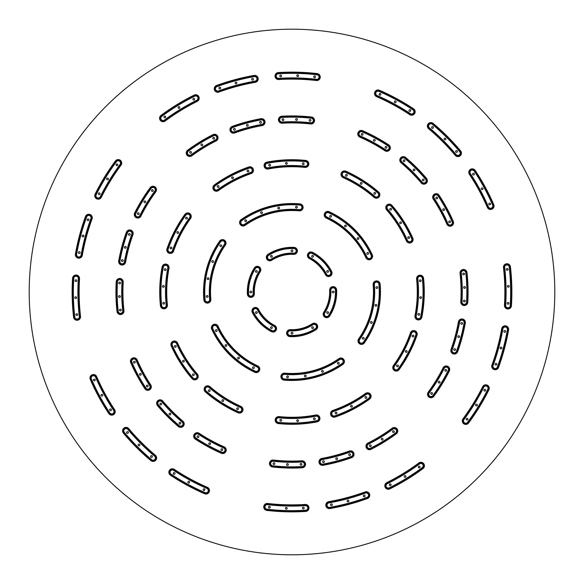 <?xml version="1.0" encoding="UTF-8"?>
<svg xmlns="http://www.w3.org/2000/svg" width="584" height="584" viewBox="0 0 584 584"><rect width="100%" height="100%" fill="white"/><g stroke="black" fill="none" stroke-linecap="round" stroke-linejoin="round"><path stroke-width="0.88" d="M554.8 292A262.8 262.8 0 0 0 292 29.2A262.8 262.8 0 0 0 29.2 292A262.8 262.8 0 0 0 292 554.8A262.8 262.8 0 0 0 554.8 292M365.92 257.748A3.504 3.504 0 0 0 370.57 259.449A3.504 3.504 0 0 0 372.278 254.799A88.476 88.476 0 0 0 329.201 211.722A3.504 3.504 0 0 0 324.551 213.43A3.504 3.504 0 0 0 326.252 218.08A81.468 81.468 0 0 1 365.92 257.748M299.293 210.861A3.504 3.504 0 0 0 303.096 207.685A3.504 3.504 0 0 0 299.921 203.882A88.476 88.476 0 0 0 241.082 219.642A3.504 3.504 0 0 0 240.228 224.526A3.504 3.504 0 0 0 245.112 225.38A81.468 81.468 0 0 1 299.293 210.861M225.38 245.112A3.504 3.504 0 0 0 224.526 240.228A3.504 3.504 0 0 0 219.642 241.082A88.476 88.476 0 0 0 203.882 299.921A3.504 3.504 0 0 0 207.685 303.096A3.504 3.504 0 0 0 210.861 299.293A81.468 81.468 0 0 1 225.38 245.112M218.08 326.252A3.504 3.504 0 0 0 213.43 324.551A3.504 3.504 0 0 0 211.722 329.201A88.476 88.476 0 0 0 254.799 372.278A3.504 3.504 0 0 0 259.449 370.57A3.504 3.504 0 0 0 257.748 365.92A81.468 81.468 0 0 1 218.08 326.252M284.707 373.139A3.504 3.504 0 0 0 280.904 376.315A3.504 3.504 0 0 0 284.079 380.118A88.476 88.476 0 0 0 342.918 364.358A3.504 3.504 0 0 0 343.772 359.474A3.504 3.504 0 0 0 338.888 358.62A81.468 81.468 0 0 1 284.707 373.139M358.62 338.888A3.504 3.504 0 0 0 359.474 343.772A3.504 3.504 0 0 0 364.358 342.918A88.476 88.476 0 0 0 380.118 284.079A3.504 3.504 0 0 0 376.315 280.904A3.504 3.504 0 0 0 373.139 284.707A81.468 81.468 0 0 1 358.62 338.888M345.925 171.214A3.504 3.504 0 0 0 341.297 172.988A3.504 3.504 0 0 0 343.071 177.616A125.268 125.268 0 0 1 374.089 197.377A3.504 3.504 0 0 0 379.031 197.02A3.504 3.504 0 0 0 378.68 192.078A132.276 132.276 0 0 0 345.925 171.214M391.922 205.32A3.504 3.504 0 0 0 386.98 204.969A3.504 3.504 0 0 0 386.623 209.911A125.268 125.268 0 0 1 406.384 240.929A3.504 3.504 0 0 0 411.012 242.703A3.504 3.504 0 0 0 412.786 238.075A132.276 132.276 0 0 0 391.922 205.32M214.357 184.909A3.504 3.504 0 0 0 213.583 189.8A3.504 3.504 0 0 0 218.474 190.581A125.268 125.268 0 0 1 251.091 173.601A3.504 3.504 0 0 0 253.259 169.141A3.504 3.504 0 0 0 248.806 166.973A132.276 132.276 0 0 0 214.357 184.909M266.895 162.126A3.504 3.504 0 0 0 264.121 166.236A3.504 3.504 0 0 0 268.224 169.01A125.268 125.268 0 0 1 304.965 167.404A3.504 3.504 0 0 0 308.812 164.279A3.504 3.504 0 0 0 305.688 160.432A132.276 132.276 0 0 0 266.895 162.126M160.432 305.688A3.504 3.504 0 0 0 164.279 308.812A3.504 3.504 0 0 0 167.404 304.965A125.268 125.268 0 0 1 169.01 268.224A3.504 3.504 0 0 0 166.236 264.121A3.504 3.504 0 0 0 162.126 266.895A132.276 132.276 0 0 0 160.432 305.688M166.973 248.806A3.504 3.504 0 0 0 169.141 253.259A3.504 3.504 0 0 0 173.601 251.091A125.268 125.268 0 0 1 190.581 218.474A3.504 3.504 0 0 0 189.8 213.583A3.504 3.504 0 0 0 184.909 214.357A132.276 132.276 0 0 0 166.973 248.806M238.075 412.786A3.504 3.504 0 0 0 242.703 411.012A3.504 3.504 0 0 0 240.929 406.384A125.268 125.268 0 0 1 209.911 386.623A3.504 3.504 0 0 0 204.969 386.98A3.504 3.504 0 0 0 205.32 391.922A132.276 132.276 0 0 0 238.075 412.786M192.078 378.68A3.504 3.504 0 0 0 197.02 379.031A3.504 3.504 0 0 0 197.377 374.089A125.268 125.268 0 0 1 177.616 343.071A3.504 3.504 0 0 0 172.988 341.297A3.504 3.504 0 0 0 171.214 345.925A132.276 132.276 0 0 0 192.078 378.68M369.643 399.091A3.504 3.504 0 0 0 370.417 394.2A3.504 3.504 0 0 0 365.526 393.419A125.268 125.268 0 0 1 332.909 410.399A3.504 3.504 0 0 0 330.741 414.859A3.504 3.504 0 0 0 335.194 417.027A132.276 132.276 0 0 0 369.643 399.091M317.105 421.874A3.504 3.504 0 0 0 319.879 417.764A3.504 3.504 0 0 0 315.776 414.99A125.268 125.268 0 0 1 279.035 416.596A3.504 3.504 0 0 0 275.188 419.721A3.504 3.504 0 0 0 278.312 423.568A132.276 132.276 0 0 0 317.105 421.874M423.568 278.312A3.504 3.504 0 0 0 419.721 275.188A3.504 3.504 0 0 0 416.596 279.035A125.268 125.268 0 0 1 414.99 315.776A3.504 3.504 0 0 0 417.764 319.879A3.504 3.504 0 0 0 421.874 317.105A132.276 132.276 0 0 0 423.568 278.312M417.027 335.194A3.504 3.504 0 0 0 414.859 330.741A3.504 3.504 0 0 0 410.399 332.909A125.268 125.268 0 0 1 393.419 365.526A3.504 3.504 0 0 0 394.2 370.417A3.504 3.504 0 0 0 399.091 369.643A132.276 132.276 0 0 0 417.027 335.194M362.671 130.728A3.504 3.504 0 0 0 358.058 132.531A3.504 3.504 0 0 0 359.861 137.145A169.068 169.068 0 0 1 384.914 150.752A3.504 3.504 0 0 0 389.769 149.752A3.504 3.504 0 0 0 388.761 144.898A176.076 176.076 0 0 0 362.671 130.728M426.561 178.434A176.076 176.076 0 0 0 405.566 157.439A3.504 3.504 0 0 0 400.624 157.862A3.504 3.504 0 0 0 401.047 162.797A169.068 169.068 0 0 1 421.203 182.953A3.504 3.504 0 0 0 426.137 183.376A3.504 3.504 0 0 0 426.561 178.434M439.102 195.238A3.504 3.504 0 0 0 434.248 194.231A3.504 3.504 0 0 0 433.248 199.086A169.068 169.068 0 0 1 446.855 224.139A3.504 3.504 0 0 0 451.469 225.942A3.504 3.504 0 0 0 453.272 221.329A176.076 176.076 0 0 0 439.102 195.238M187.668 150.161A3.504 3.504 0 0 0 186.924 155.059A3.504 3.504 0 0 0 191.822 155.804A169.068 169.068 0 0 1 216.131 140.912A3.504 3.504 0 0 0 217.693 136.211A3.504 3.504 0 0 0 212.985 134.648A176.076 176.076 0 0 0 187.668 150.161M260.931 118.683A176.076 176.076 0 0 0 232.249 126.37A3.504 3.504 0 0 0 230.147 130.86A3.504 3.504 0 0 0 234.629 132.962A169.068 169.068 0 0 1 262.165 125.582A3.504 3.504 0 0 0 264.997 121.516A3.504 3.504 0 0 0 260.931 118.683M281.751 116.223A3.504 3.504 0 0 0 278.458 119.924A3.504 3.504 0 0 0 282.16 123.217A169.068 169.068 0 0 1 310.659 123.961A3.504 3.504 0 0 0 314.528 120.866A3.504 3.504 0 0 0 311.433 116.997A176.076 176.076 0 0 0 281.751 116.223M116.997 311.433A3.504 3.504 0 0 0 120.866 314.528A3.504 3.504 0 0 0 123.961 310.659A169.068 169.068 0 0 1 123.217 282.16A3.504 3.504 0 0 0 119.924 278.458A3.504 3.504 0 0 0 116.223 281.751A176.076 176.076 0 0 0 116.997 311.433M126.37 232.249A176.076 176.076 0 0 0 118.683 260.931A3.504 3.504 0 0 0 121.516 264.997A3.504 3.504 0 0 0 125.582 262.165A169.068 169.068 0 0 1 132.962 234.629A3.504 3.504 0 0 0 130.86 230.147A3.504 3.504 0 0 0 126.37 232.249M134.648 212.985A3.504 3.504 0 0 0 136.211 217.693A3.504 3.504 0 0 0 140.912 216.131A169.068 169.068 0 0 1 155.804 191.822A3.504 3.504 0 0 0 155.059 186.924A3.504 3.504 0 0 0 150.161 187.668A176.076 176.076 0 0 0 134.648 212.985M221.329 453.272A3.504 3.504 0 0 0 225.942 451.469A3.504 3.504 0 0 0 224.139 446.855A169.068 169.068 0 0 1 199.086 433.248A3.504 3.504 0 0 0 194.231 434.248A3.504 3.504 0 0 0 195.238 439.102A176.076 176.076 0 0 0 221.329 453.272M157.439 405.566A176.076 176.076 0 0 0 178.434 426.561A3.504 3.504 0 0 0 183.376 426.137A3.504 3.504 0 0 0 182.953 421.203A169.068 169.068 0 0 1 162.797 401.047A3.504 3.504 0 0 0 157.862 400.624A3.504 3.504 0 0 0 157.439 405.566M144.898 388.761A3.504 3.504 0 0 0 149.752 389.769A3.504 3.504 0 0 0 150.752 384.914A169.068 169.068 0 0 1 137.145 359.861A3.504 3.504 0 0 0 132.531 358.058A3.504 3.504 0 0 0 130.728 362.671A176.076 176.076 0 0 0 144.898 388.761M396.332 433.839A3.504 3.504 0 0 0 397.076 428.941A3.504 3.504 0 0 0 392.178 428.196A169.068 169.068 0 0 1 367.869 443.088A3.504 3.504 0 0 0 366.307 447.789A3.504 3.504 0 0 0 371.015 449.351A176.076 176.076 0 0 0 396.332 433.839M323.069 465.317A176.076 176.076 0 0 0 351.75 457.63A3.504 3.504 0 0 0 353.853 453.14A3.504 3.504 0 0 0 349.371 451.038A169.068 169.068 0 0 1 321.835 458.418A3.504 3.504 0 0 0 319.003 462.484A3.504 3.504 0 0 0 323.069 465.317M302.249 467.777A3.504 3.504 0 0 0 305.541 464.076A3.504 3.504 0 0 0 301.84 460.783A169.068 169.068 0 0 1 273.341 460.039A3.504 3.504 0 0 0 269.472 463.134A3.504 3.504 0 0 0 272.567 467.003A176.076 176.076 0 0 0 302.249 467.777M467.003 272.567A3.504 3.504 0 0 0 463.134 269.472A3.504 3.504 0 0 0 460.039 273.341A169.068 169.068 0 0 1 460.783 301.84A3.504 3.504 0 0 0 464.076 305.541A3.504 3.504 0 0 0 467.777 302.249A176.076 176.076 0 0 0 467.003 272.567M457.63 351.75A176.076 176.076 0 0 0 465.317 323.069A3.504 3.504 0 0 0 462.484 319.003A3.504 3.504 0 0 0 458.418 321.835A169.068 169.068 0 0 1 451.038 349.371A3.504 3.504 0 0 0 453.14 353.853A3.504 3.504 0 0 0 457.63 351.75M449.351 371.015A3.504 3.504 0 0 0 447.789 366.307A3.504 3.504 0 0 0 443.088 367.869A169.068 169.068 0 0 1 428.196 392.178A3.504 3.504 0 0 0 428.941 397.076A3.504 3.504 0 0 0 433.839 396.332A176.076 176.076 0 0 0 449.351 371.015M312.549 252.332A3.504 3.504 0 0 0 307.826 253.828A3.504 3.504 0 0 0 309.323 258.551A37.668 37.668 0 0 1 325.449 274.677A3.504 3.504 0 0 0 330.172 276.174A3.504 3.504 0 0 0 331.668 271.451A44.676 44.676 0 0 0 312.549 252.332M267.917 254.368A3.504 3.504 0 0 0 266.859 259.208A3.504 3.504 0 0 0 271.699 260.274A37.668 37.668 0 0 1 293.723 254.368A3.504 3.504 0 0 0 297.38 251.032A3.504 3.504 0 0 0 294.044 247.368A44.676 44.676 0 0 0 267.917 254.368M247.368 294.044A3.504 3.504 0 0 0 251.032 297.38A3.504 3.504 0 0 0 254.368 293.723A37.668 37.668 0 0 1 260.274 271.699A3.504 3.504 0 0 0 259.208 266.859A3.504 3.504 0 0 0 254.368 267.917A44.676 44.676 0 0 0 247.368 294.044M271.451 331.668A3.504 3.504 0 0 0 276.174 330.172A3.504 3.504 0 0 0 274.677 325.449A37.668 37.668 0 0 1 258.551 309.323A3.504 3.504 0 0 0 253.828 307.826A3.504 3.504 0 0 0 252.332 312.549A44.676 44.676 0 0 0 271.451 331.668M316.083 329.632A3.504 3.504 0 0 0 317.141 324.792A3.504 3.504 0 0 0 312.301 323.726A37.668 37.668 0 0 1 290.277 329.632A3.504 3.504 0 0 0 286.62 332.968A3.504 3.504 0 0 0 289.956 336.632A44.676 44.676 0 0 0 316.083 329.632M336.632 289.956A3.504 3.504 0 0 0 332.968 286.62A3.504 3.504 0 0 0 329.632 290.277A37.668 37.668 0 0 1 323.726 312.301A3.504 3.504 0 0 0 324.792 317.141A3.504 3.504 0 0 0 329.632 316.083A44.676 44.676 0 0 0 336.632 289.956M379.425 90.25A3.504 3.504 0 0 0 374.811 92.075A3.504 3.504 0 0 0 376.636 96.681A212.868 212.868 0 0 1 409.712 114.639A3.504 3.504 0 0 0 414.567 113.661A3.504 3.504 0 0 0 413.589 108.799A219.876 219.876 0 0 0 379.425 90.25M493.75 204.575A219.876 219.876 0 0 0 475.201 170.411A3.504 3.504 0 0 0 470.339 169.433A3.504 3.504 0 0 0 469.361 174.287A212.868 212.868 0 0 1 487.319 207.364A3.504 3.504 0 0 0 491.925 209.189A3.504 3.504 0 0 0 493.75 204.575M455.235 155.373A212.868 212.868 0 0 0 428.627 128.765A3.504 3.504 0 0 1 428.189 123.823A3.504 3.504 0 0 1 433.124 123.385A219.876 219.876 0 0 1 460.615 150.876A3.504 3.504 0 0 1 460.177 155.811A3.504 3.504 0 0 1 455.235 155.373M255.303 82.322A212.868 212.868 0 0 0 218.942 92.06A3.504 3.504 0 0 1 214.452 89.972A3.504 3.504 0 0 1 216.54 85.476A219.876 219.876 0 0 1 254.091 75.416A3.504 3.504 0 0 1 258.15 78.263A3.504 3.504 0 0 1 255.303 82.322M160.987 115.413A3.504 3.504 0 0 0 160.264 120.319A3.504 3.504 0 0 0 165.162 121.041A212.868 212.868 0 0 1 197.261 101.375A3.504 3.504 0 0 0 198.837 96.681A3.504 3.504 0 0 0 194.136 95.104A219.876 219.876 0 0 0 160.987 115.413M317.163 73.569A219.876 219.876 0 0 0 278.298 72.555A3.504 3.504 0 0 0 275.02 76.263A3.504 3.504 0 0 0 278.736 79.548A212.868 212.868 0 0 1 316.36 80.534A3.504 3.504 0 0 0 320.244 77.453A3.504 3.504 0 0 0 317.163 73.569M92.06 218.942A212.868 212.868 0 0 0 82.322 255.303A3.504 3.504 0 0 1 78.263 258.15A3.504 3.504 0 0 1 75.416 254.091A219.876 219.876 0 0 1 85.476 216.54A3.504 3.504 0 0 1 89.972 214.452A3.504 3.504 0 0 1 92.06 218.942M73.569 317.163A3.504 3.504 0 0 0 77.453 320.244A3.504 3.504 0 0 0 80.534 316.36A212.868 212.868 0 0 1 79.548 278.736A3.504 3.504 0 0 0 76.263 275.02A3.504 3.504 0 0 0 72.555 278.298A219.876 219.876 0 0 0 73.569 317.163M115.413 160.987A219.876 219.876 0 0 0 95.104 194.136A3.504 3.504 0 0 0 96.681 198.837A3.504 3.504 0 0 0 101.375 197.261A212.868 212.868 0 0 1 121.041 165.162A3.504 3.504 0 0 0 120.319 160.264A3.504 3.504 0 0 0 115.413 160.987M128.765 428.627A212.868 212.868 0 0 0 155.373 455.235A3.504 3.504 0 0 1 155.811 460.177A3.504 3.504 0 0 1 150.876 460.615A219.876 219.876 0 0 1 123.385 433.124A3.504 3.504 0 0 1 123.823 428.189A3.504 3.504 0 0 1 128.765 428.627M204.575 493.75A3.504 3.504 0 0 0 209.189 491.925A3.504 3.504 0 0 0 207.364 487.319A212.868 212.868 0 0 1 174.287 469.361A3.504 3.504 0 0 0 169.433 470.339A3.504 3.504 0 0 0 170.411 475.201A219.876 219.876 0 0 0 204.575 493.75M90.25 379.425A219.876 219.876 0 0 0 108.799 413.589A3.504 3.504 0 0 0 113.661 414.567A3.504 3.504 0 0 0 114.639 409.712A212.868 212.868 0 0 1 96.681 376.636A3.504 3.504 0 0 0 92.075 374.811A3.504 3.504 0 0 0 90.25 379.425M328.697 501.678A212.868 212.868 0 0 0 365.058 491.94A3.504 3.504 0 0 1 369.548 494.027A3.504 3.504 0 0 1 367.46 498.524A219.876 219.876 0 0 1 329.909 508.584A3.504 3.504 0 0 1 325.85 505.737A3.504 3.504 0 0 1 328.697 501.678M423.013 468.587A3.504 3.504 0 0 0 423.736 463.681A3.504 3.504 0 0 0 418.837 462.959A212.868 212.868 0 0 1 386.739 482.625A3.504 3.504 0 0 0 385.163 487.319A3.504 3.504 0 0 0 389.864 488.896A219.876 219.876 0 0 0 423.013 468.587M266.837 510.431A219.876 219.876 0 0 0 305.702 511.445A3.504 3.504 0 0 0 308.98 507.737A3.504 3.504 0 0 0 305.264 504.452A212.868 212.868 0 0 1 267.64 503.466A3.504 3.504 0 0 0 263.756 506.547A3.504 3.504 0 0 0 266.837 510.431M491.94 365.058A212.868 212.868 0 0 0 501.678 328.697A3.504 3.504 0 0 1 505.737 325.85A3.504 3.504 0 0 1 508.584 329.909A219.876 219.876 0 0 1 498.524 367.46A3.504 3.504 0 0 1 494.027 369.548A3.504 3.504 0 0 1 491.94 365.058M510.431 266.837A3.504 3.504 0 0 0 506.547 263.756A3.504 3.504 0 0 0 503.466 267.64A212.868 212.868 0 0 1 504.452 305.264A3.504 3.504 0 0 0 507.737 308.98A3.504 3.504 0 0 0 511.445 305.702A219.876 219.876 0 0 0 510.431 266.837M468.587 423.013A219.876 219.876 0 0 0 488.896 389.864A3.504 3.504 0 0 0 487.319 385.163A3.504 3.504 0 0 0 482.625 386.739A212.868 212.868 0 0 1 462.959 418.837A3.504 3.504 0 0 0 463.681 423.736A3.504 3.504 0 0 0 468.587 423.013M195.91 438.08L195.428 438.81A175.726 175.726 0 0 0 221.467 452.95A3.154 3.154 0 0 0 225.621 451.33A3.154 3.154 0 0 0 224.001 447.176A169.418 169.418 0 0 1 198.896 433.54A3.154 3.154 0 0 0 194.53 434.445A3.154 3.154 0 0 0 195.428 438.81A175.726 175.726 0 0 0 221.467 452.95L221.825 452.147A2.278 2.278 0 0 0 224.825 450.979A2.278 2.278 0 0 0 223.65 447.979A170.294 170.294 0 0 1 198.414 434.277A2.278 2.278 0 0 0 195.26 434.927A2.278 2.278 0 0 0 195.91 438.08A174.85 174.85 0 0 0 221.825 452.147M117.45 281.824L116.574 281.773A175.726 175.726 0 0 0 117.347 311.396A3.154 3.154 0 0 0 120.83 314.177A3.154 3.154 0 0 0 123.618 310.695A169.418 169.418 0 0 1 122.866 282.138A3.154 3.154 0 0 0 119.903 278.809A3.154 3.154 0 0 0 116.574 281.773A175.726 175.726 0 0 0 117.347 311.396L118.216 311.301A2.278 2.278 0 0 0 120.735 313.309A2.278 2.278 0 0 0 122.749 310.798A170.294 170.294 0 0 1 121.998 282.087A2.278 2.278 0 0 0 119.851 279.685A2.278 2.278 0 0 0 117.45 281.824A174.85 174.85 0 0 0 118.216 311.301M213.54 135.743L213.145 134.962A175.726 175.726 0 0 0 187.88 150.446A3.154 3.154 0 0 0 187.208 154.855A3.154 3.154 0 0 0 191.618 155.526A169.418 169.418 0 0 1 215.971 140.598A3.154 3.154 0 0 0 217.379 136.364A3.154 3.154 0 0 0 213.145 134.962A175.726 175.726 0 0 0 187.88 150.446L188.398 151.147A2.278 2.278 0 0 0 187.909 154.337A2.278 2.278 0 0 0 191.099 154.818A170.294 170.294 0 0 1 215.584 139.817A2.278 2.278 0 0 0 216.591 136.758A2.278 2.278 0 0 0 213.54 135.743A174.85 174.85 0 0 0 188.398 151.147M388.09 145.92L388.572 145.19A175.726 175.726 0 0 0 362.533 131.05A3.154 3.154 0 0 0 358.379 132.67A3.154 3.154 0 0 0 359.999 136.824A169.418 169.418 0 0 1 385.104 150.46A3.154 3.154 0 0 0 389.47 149.555A3.154 3.154 0 0 0 388.572 145.19A175.726 175.726 0 0 0 362.533 131.05L362.175 131.853A2.278 2.278 0 0 0 359.175 133.021A2.278 2.278 0 0 0 360.35 136.021A170.294 170.294 0 0 1 385.586 149.723A2.278 2.278 0 0 0 388.74 149.073A2.278 2.278 0 0 0 388.09 145.92A174.85 174.85 0 0 0 362.175 131.853M425.619 179.23L426.291 178.66A175.726 175.726 0 0 0 405.34 157.709A3.154 3.154 0 0 0 400.894 158.089A3.154 3.154 0 0 0 401.266 162.527A169.418 169.418 0 0 1 421.473 182.734A3.154 3.154 0 0 0 425.911 183.106A3.154 3.154 0 0 0 426.291 178.66A175.726 175.726 0 0 0 405.34 157.709L404.77 158.381A2.278 2.278 0 0 0 401.566 158.651A2.278 2.278 0 0 0 401.836 161.863A170.294 170.294 0 0 1 422.137 182.164A2.278 2.278 0 0 0 425.349 182.434A2.278 2.278 0 0 0 425.619 179.23A174.85 174.85 0 0 0 404.77 158.381M411.662 238.571L412.465 238.214A131.926 131.926 0 0 0 391.652 205.553A3.154 3.154 0 0 0 387.207 205.239A3.154 3.154 0 0 0 386.893 209.685A125.618 125.618 0 0 1 406.705 240.791A3.154 3.154 0 0 0 410.873 242.382A3.154 3.154 0 0 0 412.465 238.214A131.926 131.926 0 0 0 391.652 205.553L390.995 206.123A2.278 2.278 0 0 0 387.783 205.897A2.278 2.278 0 0 0 387.55 209.108A126.494 126.494 0 0 1 407.508 240.433A2.278 2.278 0 0 0 410.516 241.579A2.278 2.278 0 0 0 411.662 238.571A131.05 131.05 0 0 0 390.995 206.123M330.581 272.02L331.362 271.611A44.326 44.326 0 0 0 312.389 252.638A3.154 3.154 0 0 0 308.133 253.989A3.154 3.154 0 0 0 309.483 258.245A38.018 38.018 0 0 1 325.755 274.517A3.154 3.154 0 0 0 330.011 275.867A3.154 3.154 0 0 0 331.362 271.611A44.326 44.326 0 0 0 312.389 252.638L311.98 253.419A2.278 2.278 0 0 0 308.914 254.39A2.278 2.278 0 0 0 309.885 257.464A38.894 38.894 0 0 1 326.536 274.115A2.278 2.278 0 0 0 329.61 275.086A2.278 2.278 0 0 0 330.581 272.02A43.45 43.45 0 0 0 311.98 253.419M466.55 302.176L467.426 302.227A175.726 175.726 0 0 0 466.652 272.604A3.154 3.154 0 0 0 463.17 269.823A3.154 3.154 0 0 0 460.382 273.305A169.418 169.418 0 0 1 461.134 301.862A3.154 3.154 0 0 0 464.097 305.191A3.154 3.154 0 0 0 467.426 302.227A175.726 175.726 0 0 0 466.652 272.604L465.784 272.699A2.278 2.278 0 0 0 463.265 270.691A2.278 2.278 0 0 0 461.25 273.202A170.294 170.294 0 0 1 462.002 301.913A2.278 2.278 0 0 0 464.149 304.315A2.278 2.278 0 0 0 466.55 302.176A174.85 174.85 0 0 0 465.784 272.699M456.476 351.334L457.301 351.634A175.726 175.726 0 0 0 464.966 323.01A3.154 3.154 0 0 0 462.418 319.346A3.154 3.154 0 0 0 458.761 321.893A169.418 169.418 0 0 1 451.366 349.488A3.154 3.154 0 0 0 453.264 353.524A3.154 3.154 0 0 0 457.301 351.634A175.726 175.726 0 0 0 464.966 323.01L464.105 322.85A2.278 2.278 0 0 0 462.265 320.207A2.278 2.278 0 0 0 459.623 322.047A170.294 170.294 0 0 1 452.191 349.787A2.278 2.278 0 0 0 453.556 352.7A2.278 2.278 0 0 0 456.476 351.334A174.85 174.85 0 0 0 464.105 322.85M398.098 368.92L398.814 369.431A131.926 131.926 0 0 0 416.691 335.077A3.154 3.154 0 0 0 414.742 331.07A3.154 3.154 0 0 0 410.734 333.019A125.618 125.618 0 0 1 393.704 365.73A3.154 3.154 0 0 0 394.404 370.139A3.154 3.154 0 0 0 398.814 369.431A131.926 131.926 0 0 0 416.691 335.077L415.866 334.793A2.278 2.278 0 0 0 414.457 331.894A2.278 2.278 0 0 0 411.559 333.303A126.494 126.494 0 0 1 394.412 366.248A2.278 2.278 0 0 0 394.923 369.424A2.278 2.278 0 0 0 398.098 368.92A131.05 131.05 0 0 0 415.866 334.793M328.595 315.418L329.332 315.893A44.326 44.326 0 0 0 336.282 289.978A3.154 3.154 0 0 0 332.982 286.97A3.154 3.154 0 0 0 329.982 290.263A38.018 38.018 0 0 1 324.025 312.491A3.154 3.154 0 0 0 324.981 316.849A3.154 3.154 0 0 0 329.332 315.893A44.326 44.326 0 0 0 336.282 289.978L335.406 290.014A2.278 2.278 0 0 0 333.026 287.846A2.278 2.278 0 0 0 330.851 290.226A38.894 38.894 0 0 1 324.762 312.966A2.278 2.278 0 0 0 325.449 316.112A2.278 2.278 0 0 0 328.595 315.418A43.45 43.45 0 0 0 335.406 290.014M370.46 448.256L370.855 449.038A175.726 175.726 0 0 0 396.12 433.554A3.154 3.154 0 0 0 396.791 429.145A3.154 3.154 0 0 0 392.382 428.474A169.418 169.418 0 0 1 368.029 443.402A3.154 3.154 0 0 0 366.621 447.636A3.154 3.154 0 0 0 370.855 449.038A175.726 175.726 0 0 0 396.12 433.554L395.602 432.853A2.278 2.278 0 0 0 396.091 429.663A2.278 2.278 0 0 0 392.901 429.182A170.294 170.294 0 0 1 368.416 444.183A2.278 2.278 0 0 0 367.409 447.242A2.278 2.278 0 0 0 370.46 448.256A174.85 174.85 0 0 0 395.602 432.853M322.85 464.105L323.01 464.966A175.726 175.726 0 0 0 351.634 457.301A3.154 3.154 0 0 0 353.524 453.264A3.154 3.154 0 0 0 349.488 451.366A169.418 169.418 0 0 1 321.893 458.761A3.154 3.154 0 0 0 319.346 462.418A3.154 3.154 0 0 0 323.01 464.966A175.726 175.726 0 0 0 351.634 457.301L351.334 456.476A2.278 2.278 0 0 0 352.7 453.556A2.278 2.278 0 0 0 349.787 452.191A170.294 170.294 0 0 1 322.047 459.623A2.278 2.278 0 0 0 320.207 462.265A2.278 2.278 0 0 0 322.85 464.105A174.85 174.85 0 0 0 351.334 456.476M278.437 422.349L278.349 423.217A131.926 131.926 0 0 0 317.039 421.531A3.154 3.154 0 0 0 319.536 417.83A3.154 3.154 0 0 0 315.842 415.334A125.618 125.618 0 0 1 278.999 416.947A3.154 3.154 0 0 0 275.538 419.757A3.154 3.154 0 0 0 278.349 423.217A131.926 131.926 0 0 0 317.039 421.531L316.871 420.67A2.278 2.278 0 0 0 318.674 417.998A2.278 2.278 0 0 0 316.01 416.195A126.494 126.494 0 0 1 278.911 417.815A2.278 2.278 0 0 0 276.407 419.845A2.278 2.278 0 0 0 278.437 422.349A131.05 131.05 0 0 0 316.871 420.67M290.014 335.406L289.978 336.282A44.326 44.326 0 0 0 315.893 329.332A3.154 3.154 0 0 0 316.849 324.981A3.154 3.154 0 0 0 312.491 324.025A38.018 38.018 0 0 1 290.263 329.982A3.154 3.154 0 0 0 286.97 332.982A3.154 3.154 0 0 0 289.978 336.282A44.326 44.326 0 0 0 315.893 329.332L315.418 328.595A2.278 2.278 0 0 0 316.112 325.449A2.278 2.278 0 0 0 312.966 324.762A38.894 38.894 0 0 1 290.226 330.851A2.278 2.278 0 0 0 287.846 333.026A2.278 2.278 0 0 0 290.014 335.406A43.45 43.45 0 0 0 315.418 328.595M271.852 326.894A0.876 0.876 0 0 1 272.173 328.091A0.876 0.876 0 0 1 270.976 328.412A0.876 0.876 0 0 1 270.655 327.215A0.876 0.876 0 0 1 271.852 326.894M222.168 448.855A0.876 0.876 0 0 0 221.007 449.293A0.876 0.876 0 0 0 221.453 450.454A0.876 0.876 0 0 0 222.606 450.009A0.876 0.876 0 0 0 222.168 448.855M210.072 442.891A0.876 0.876 0 0 0 208.889 443.241A0.876 0.876 0 0 0 209.24 444.431A0.876 0.876 0 0 0 210.422 444.074A0.876 0.876 0 0 0 210.072 442.891M198.487 436A0.876 0.876 0 0 0 197.275 436.255A0.876 0.876 0 0 0 197.531 437.467A0.876 0.876 0 0 0 198.743 437.212A0.876 0.876 0 0 0 198.487 436M180.493 422.56A0.876 0.876 0 0 0 179.259 422.655A0.876 0.876 0 0 0 179.354 423.889A0.876 0.876 0 0 0 180.587 423.794A0.876 0.876 0 0 0 180.493 422.56M170.594 413.406A0.876 0.876 0 0 0 169.353 413.406A0.876 0.876 0 0 0 169.353 414.647A0.876 0.876 0 0 0 170.594 414.647A0.876 0.876 0 0 0 170.594 413.406M161.44 403.507A0.876 0.876 0 0 0 160.206 403.413A0.876 0.876 0 0 0 160.111 404.646A0.876 0.876 0 0 0 161.345 404.741A0.876 0.876 0 0 0 161.44 403.507M148 385.513A0.876 0.876 0 0 0 146.788 385.257A0.876 0.876 0 0 0 146.533 386.469A0.876 0.876 0 0 0 147.745 386.725A0.876 0.876 0 0 0 148 385.513M141.109 373.928A0.876 0.876 0 0 0 139.926 373.577A0.876 0.876 0 0 0 139.569 374.76A0.876 0.876 0 0 0 140.759 375.111A0.876 0.876 0 0 0 141.109 373.928M135.145 361.832A0.876 0.876 0 0 0 133.992 361.394A0.876 0.876 0 0 0 133.546 362.547A0.876 0.876 0 0 0 134.707 362.993A0.876 0.876 0 0 0 135.145 361.832M176.083 346.049A0.876 0.876 0 0 1 175.66 347.217A0.876 0.876 0 0 1 174.499 346.794A0.876 0.876 0 0 1 174.923 345.626A0.876 0.876 0 0 1 176.083 346.049M184.135 360.715A0.876 0.876 0 0 1 183.865 361.927A0.876 0.876 0 0 1 182.653 361.657A0.876 0.876 0 0 1 182.923 360.452A0.876 0.876 0 0 1 184.135 360.715M194.027 374.213A0.876 0.876 0 0 1 193.917 375.446A0.876 0.876 0 0 1 192.683 375.337A0.876 0.876 0 0 1 192.793 374.103A0.876 0.876 0 0 1 194.027 374.213M237.951 407.917A0.876 0.876 0 0 0 236.783 408.34A0.876 0.876 0 0 0 237.206 409.501A0.876 0.876 0 0 0 238.374 409.077A0.876 0.876 0 0 0 237.951 407.917M223.285 399.865A0.876 0.876 0 0 0 222.073 400.135A0.876 0.876 0 0 0 222.343 401.347A0.876 0.876 0 0 0 223.548 401.077A0.876 0.876 0 0 0 223.285 399.865M209.787 389.973A0.876 0.876 0 0 0 208.554 390.083A0.876 0.876 0 0 0 208.663 391.316A0.876 0.876 0 0 0 209.897 391.207A0.876 0.876 0 0 0 209.787 389.973M253.821 366.927A0.876 0.876 0 0 0 252.646 367.314A0.876 0.876 0 0 0 253.025 368.489A0.876 0.876 0 0 0 254.201 368.11A0.876 0.876 0 0 0 253.821 366.927M239.075 357.357A0.876 0.876 0 0 0 237.841 357.481A0.876 0.876 0 0 0 237.973 358.715A0.876 0.876 0 0 0 239.206 358.583A0.876 0.876 0 0 0 239.075 357.357M226.643 344.925A0.876 0.876 0 0 0 225.417 344.794A0.876 0.876 0 0 0 225.285 346.027A0.876 0.876 0 0 0 226.519 346.159A0.876 0.876 0 0 0 226.643 344.925M217.073 330.179A0.876 0.876 0 0 0 215.89 329.799A0.876 0.876 0 0 0 215.511 330.975A0.876 0.876 0 0 0 216.686 331.354A0.876 0.876 0 0 0 217.073 330.179M255.588 313.024A0.876 0.876 0 0 1 255.909 311.827A0.876 0.876 0 0 1 257.106 312.148A0.876 0.876 0 0 1 256.785 313.345A0.876 0.876 0 0 1 255.588 313.024M203.641 490.465A0.876 0.876 0 0 0 204.794 490.02A0.876 0.876 0 0 0 204.349 488.866A0.876 0.876 0 0 0 203.196 489.312A0.876 0.876 0 0 0 203.641 490.465M188.34 482.924A0.876 0.876 0 0 0 189.523 482.566A0.876 0.876 0 0 0 189.172 481.384A0.876 0.876 0 0 0 187.99 481.734A0.876 0.876 0 0 0 188.34 482.924M173.682 474.201A0.876 0.876 0 0 0 174.893 473.945A0.876 0.876 0 0 0 174.631 472.733A0.876 0.876 0 0 0 173.419 472.989A0.876 0.876 0 0 0 173.682 474.201M150.906 457.199A0.876 0.876 0 0 1 150.811 455.958A0.876 0.876 0 0 1 152.044 455.863A0.876 0.876 0 0 1 152.147 457.097A0.876 0.876 0 0 1 150.906 457.199M138.386 445.614A0.876 0.876 0 0 1 138.386 444.38A0.876 0.876 0 0 1 139.62 444.38A0.876 0.876 0 0 1 139.62 445.614A0.876 0.876 0 0 1 138.386 445.614M126.801 433.094A0.876 0.876 0 0 1 126.903 431.853A0.876 0.876 0 0 1 128.137 431.956A0.876 0.876 0 0 1 128.042 433.189A0.876 0.876 0 0 1 126.801 433.094M93.535 380.359A0.876 0.876 0 0 1 93.98 379.206A0.876 0.876 0 0 1 95.134 379.651A0.876 0.876 0 0 1 94.688 380.804A0.876 0.876 0 0 1 93.535 380.359M101.076 395.66A0.876 0.876 0 0 1 101.433 394.477A0.876 0.876 0 0 1 102.616 394.828A0.876 0.876 0 0 1 102.266 396.01A0.876 0.876 0 0 1 101.076 395.66M109.799 410.318A0.876 0.876 0 0 1 110.055 409.107A0.876 0.876 0 0 1 111.267 409.369A0.876 0.876 0 0 1 111.011 410.581A0.876 0.876 0 0 1 109.799 410.318M182.734 421.473A169.418 169.418 0 0 1 162.527 401.266A3.154 3.154 0 0 0 158.089 400.894A3.154 3.154 0 0 0 157.709 405.34A175.726 175.726 0 0 0 178.66 426.291A3.154 3.154 0 0 0 183.106 425.911A3.154 3.154 0 0 0 182.734 421.473L182.164 422.137A170.294 170.294 0 0 1 161.863 401.836A2.278 2.278 0 0 0 158.651 401.566A2.278 2.278 0 0 0 158.381 404.77A174.85 174.85 0 0 0 179.23 425.619A2.278 2.278 0 0 0 182.434 425.349A2.278 2.278 0 0 0 182.164 422.137M150.46 385.104A169.418 169.418 0 0 1 136.824 359.999A3.154 3.154 0 0 0 132.67 358.379A3.154 3.154 0 0 0 131.05 362.533A175.726 175.726 0 0 0 145.19 388.572A3.154 3.154 0 0 0 149.555 389.47A3.154 3.154 0 0 0 150.46 385.104L149.723 385.586A170.294 170.294 0 0 1 136.021 360.35A2.278 2.278 0 0 0 133.021 359.175A2.278 2.278 0 0 0 131.853 362.175A174.85 174.85 0 0 0 145.92 388.09A2.278 2.278 0 0 0 149.073 388.74A2.278 2.278 0 0 0 149.723 385.586M197.107 374.315A125.618 125.618 0 0 1 177.295 343.209A3.154 3.154 0 0 0 173.127 341.618A3.154 3.154 0 0 0 171.535 345.786A131.926 131.926 0 0 0 192.348 378.447A3.154 3.154 0 0 0 196.793 378.76A3.154 3.154 0 0 0 197.107 374.315L196.45 374.891A126.494 126.494 0 0 1 176.492 343.567A2.278 2.278 0 0 0 173.484 342.421A2.278 2.278 0 0 0 172.338 345.429A131.05 131.05 0 0 0 193.005 377.877A2.278 2.278 0 0 0 196.217 378.103A2.278 2.278 0 0 0 196.45 374.891M240.791 406.705A125.618 125.618 0 0 1 209.685 386.893A3.154 3.154 0 0 0 205.239 387.207A3.154 3.154 0 0 0 205.553 391.652A131.926 131.926 0 0 0 238.214 412.465A3.154 3.154 0 0 0 242.382 410.873A3.154 3.154 0 0 0 240.791 406.705L240.433 407.508A126.494 126.494 0 0 1 209.108 387.55A2.278 2.278 0 0 0 205.897 387.783A2.278 2.278 0 0 0 206.123 390.995A131.05 131.05 0 0 0 238.571 411.662A2.278 2.278 0 0 0 241.579 410.516A2.278 2.278 0 0 0 240.433 407.508M257.602 366.234A81.818 81.818 0 0 1 217.766 326.398A3.154 3.154 0 0 0 213.576 324.865A3.154 3.154 0 0 0 212.043 329.055A88.126 88.126 0 0 0 254.945 371.957A3.154 3.154 0 0 0 259.135 370.424A3.154 3.154 0 0 0 257.602 366.234L257.23 367.029A82.694 82.694 0 0 1 216.971 326.77A2.278 2.278 0 0 0 213.948 325.66A2.278 2.278 0 0 0 212.839 328.683A87.25 87.25 0 0 0 255.317 371.161A2.278 2.278 0 0 0 258.34 370.052A2.278 2.278 0 0 0 257.23 367.029M271.611 331.362A3.154 3.154 0 0 0 275.867 330.011A3.154 3.154 0 0 0 274.517 325.755A38.018 38.018 0 0 1 258.245 309.483A3.154 3.154 0 0 0 253.989 308.133A3.154 3.154 0 0 0 252.638 312.389A44.326 44.326 0 0 0 271.611 331.362L272.02 330.581A2.278 2.278 0 0 0 275.086 329.61A2.278 2.278 0 0 0 274.115 326.536A38.894 38.894 0 0 1 257.464 309.885A2.278 2.278 0 0 0 254.39 308.914A2.278 2.278 0 0 0 253.419 311.98A43.45 43.45 0 0 0 272.02 330.581M174.09 469.653A3.154 3.154 0 0 0 169.718 470.536A3.154 3.154 0 0 0 170.601 474.909A219.526 219.526 0 0 0 204.721 493.429A3.154 3.154 0 0 0 208.868 491.786A3.154 3.154 0 0 0 207.225 487.64A213.218 213.218 0 0 1 174.09 469.653L173.609 470.383A2.278 2.278 0 0 0 170.448 471.018A2.278 2.278 0 0 0 171.09 474.179A218.65 218.65 0 0 0 205.072 492.626A2.278 2.278 0 0 0 208.065 491.443A2.278 2.278 0 0 0 206.882 488.443A214.094 214.094 0 0 1 173.609 470.383M128.495 428.846A3.154 3.154 0 0 0 124.049 428.452A3.154 3.154 0 0 0 123.655 432.897A219.526 219.526 0 0 0 151.103 460.345A3.154 3.154 0 0 0 155.548 459.951A3.154 3.154 0 0 0 155.154 455.505A213.218 213.218 0 0 1 128.495 428.846L127.823 429.408A2.278 2.278 0 0 0 124.611 429.123A2.278 2.278 0 0 0 124.326 432.335A218.65 218.65 0 0 0 151.665 459.674A2.278 2.278 0 0 0 154.877 459.389A2.278 2.278 0 0 0 154.592 456.177A214.094 214.094 0 0 1 127.823 429.408M96.36 376.775A3.154 3.154 0 0 0 92.214 375.132A3.154 3.154 0 0 0 90.571 379.279A219.526 219.526 0 0 0 109.091 413.399A3.154 3.154 0 0 0 113.464 414.282A3.154 3.154 0 0 0 114.347 409.91A213.218 213.218 0 0 1 96.36 376.775L95.557 377.118A2.278 2.278 0 0 0 92.557 375.935A2.278 2.278 0 0 0 91.374 378.928A218.65 218.65 0 0 0 109.821 412.91A2.278 2.278 0 0 0 112.982 413.552A2.278 2.278 0 0 0 113.617 410.391A214.094 214.094 0 0 1 95.557 377.118M251.704 292A0.876 0.876 0 0 1 250.828 292.876A0.876 0.876 0 0 1 249.952 292A0.876 0.876 0 0 1 250.828 291.124A0.876 0.876 0 0 1 251.704 292M208.021 296.402A0.876 0.876 0 0 0 207.101 295.57A0.876 0.876 0 0 0 206.269 296.489A0.876 0.876 0 0 0 207.189 297.322A0.876 0.876 0 0 0 208.021 296.402M208.941 278.845A0.876 0.876 0 0 0 208.211 277.845A0.876 0.876 0 0 0 207.211 278.568A0.876 0.876 0 0 0 207.941 279.575A0.876 0.876 0 0 0 208.941 278.845M213.488 261.866A0.876 0.876 0 0 0 212.985 260.734A0.876 0.876 0 0 0 211.853 261.238A0.876 0.876 0 0 0 212.357 262.369A0.876 0.876 0 0 0 213.488 261.866M221.475 246.2A0.876 0.876 0 0 0 221.212 244.988A0.876 0.876 0 0 0 220 245.243A0.876 0.876 0 0 0 220.263 246.455A0.876 0.876 0 0 0 221.475 246.2M187.23 218.642A0.876 0.876 0 0 1 186.011 218.854A0.876 0.876 0 0 1 185.8 217.635A0.876 0.876 0 0 1 187.019 217.423A0.876 0.876 0 0 1 187.23 218.642M178.558 232.943A0.876 0.876 0 0 1 177.375 233.315A0.876 0.876 0 0 1 177.003 232.133A0.876 0.876 0 0 1 178.186 231.76A0.876 0.876 0 0 1 178.558 232.943M171.82 248.258A0.876 0.876 0 0 1 170.696 248.784A0.876 0.876 0 0 1 170.17 247.66A0.876 0.876 0 0 1 171.294 247.134A0.876 0.876 0 0 1 171.82 248.258M164.593 303.147A0.876 0.876 0 0 0 163.644 302.351A0.876 0.876 0 0 0 162.848 303.3A0.876 0.876 0 0 0 163.797 304.096A0.876 0.876 0 0 0 164.593 303.147M164.228 286.423A0.876 0.876 0 0 0 163.389 285.51A0.876 0.876 0 0 0 162.476 286.342A0.876 0.876 0 0 0 163.316 287.255A0.876 0.876 0 0 0 164.228 286.423M166.046 269.793A0.876 0.876 0 0 0 165.338 268.779A0.876 0.876 0 0 0 164.323 269.487A0.876 0.876 0 0 0 165.031 270.502A0.876 0.876 0 0 0 166.046 269.793M139.021 214.051A0.876 0.876 0 0 0 138.634 212.875A0.876 0.876 0 0 0 137.459 213.255A0.876 0.876 0 0 0 137.839 214.438A0.876 0.876 0 0 0 139.021 214.051M145.606 202.29A0.876 0.876 0 0 0 145.314 201.086A0.876 0.876 0 0 0 144.109 201.371A0.876 0.876 0 0 0 144.401 202.575A0.876 0.876 0 0 0 145.606 202.29M153.096 191.077A0.876 0.876 0 0 0 152.898 189.858A0.876 0.876 0 0 0 151.679 190.048A0.876 0.876 0 0 0 151.869 191.275A0.876 0.876 0 0 0 153.096 191.077M123.18 260.712A0.876 0.876 0 0 0 122.479 259.69A0.876 0.876 0 0 0 121.457 260.391A0.876 0.876 0 0 0 122.158 261.413A0.876 0.876 0 0 0 123.18 260.712M126.151 247.565A0.876 0.876 0 0 0 125.538 246.492A0.876 0.876 0 0 0 124.465 247.105A0.876 0.876 0 0 0 125.078 248.178A0.876 0.876 0 0 0 126.151 247.565M130.152 234.688A0.876 0.876 0 0 0 129.619 233.571A0.876 0.876 0 0 0 128.502 234.104A0.876 0.876 0 0 0 129.035 235.221A0.876 0.876 0 0 0 130.152 234.688M119.501 310.133A0.876 0.876 0 0 1 120.282 309.17A0.876 0.876 0 0 1 121.246 309.951A0.876 0.876 0 0 1 120.465 310.907A0.876 0.876 0 0 1 119.501 310.133M118.61 296.541A0.876 0.876 0 0 1 119.465 295.643A0.876 0.876 0 0 1 120.362 296.497A0.876 0.876 0 0 1 119.508 297.395A0.876 0.876 0 0 1 118.61 296.541M120.538 283.014A0.876 0.876 0 0 0 119.713 282.094A0.876 0.876 0 0 0 118.793 282.919A0.876 0.876 0 0 0 119.618 283.846A0.876 0.876 0 0 0 120.538 283.014M255.588 270.976A0.876 0.876 0 0 1 256.785 270.655A0.876 0.876 0 0 1 257.106 271.852A0.876 0.876 0 0 1 255.909 272.173A0.876 0.876 0 0 1 255.588 270.976M75.942 314.71A0.876 0.876 0 0 0 76.905 315.491A0.876 0.876 0 0 0 77.687 314.528A0.876 0.876 0 0 0 76.723 313.747A0.876 0.876 0 0 0 75.942 314.71M74.825 297.687A0.876 0.876 0 0 0 75.723 298.541A0.876 0.876 0 0 0 76.577 297.643A0.876 0.876 0 0 0 75.679 296.789A0.876 0.876 0 0 0 74.825 297.687M75.051 280.627A0.876 0.876 0 0 0 75.876 281.554A0.876 0.876 0 0 0 76.796 280.721A0.876 0.876 0 0 0 75.971 279.802A0.876 0.876 0 0 0 75.051 280.627M78.387 252.412A0.876 0.876 0 0 1 79.409 251.711A0.876 0.876 0 0 1 80.11 252.726A0.876 0.876 0 0 1 79.088 253.434A0.876 0.876 0 0 1 78.387 252.412M82.154 235.775A0.876 0.876 0 0 1 83.227 235.155A0.876 0.876 0 0 1 83.848 236.228A0.876 0.876 0 0 1 82.775 236.848A0.876 0.876 0 0 1 82.154 235.775M87.213 219.482A0.876 0.876 0 0 1 88.33 218.949A0.876 0.876 0 0 1 88.863 220.066A0.876 0.876 0 0 1 87.746 220.599A0.876 0.876 0 0 1 87.213 219.482M116.245 164.308A0.876 0.876 0 0 1 117.464 164.111A0.876 0.876 0 0 1 117.661 165.338A0.876 0.876 0 0 1 116.435 165.528A0.876 0.876 0 0 1 116.245 164.308M106.763 178.485A0.876 0.876 0 0 1 107.967 178.2A0.876 0.876 0 0 1 108.259 179.405A0.876 0.876 0 0 1 107.055 179.69A0.876 0.876 0 0 1 106.763 178.485M98.433 193.37A0.876 0.876 0 0 1 99.608 192.99A0.876 0.876 0 0 1 99.988 194.165A0.876 0.876 0 0 1 98.813 194.552A0.876 0.876 0 0 1 98.433 193.37M219.934 241.28A88.126 88.126 0 0 0 204.225 299.891A3.154 3.154 0 0 0 207.648 302.746A3.154 3.154 0 0 0 210.51 299.322A81.818 81.818 0 0 1 225.088 244.908A3.154 3.154 0 0 0 224.329 240.52A3.154 3.154 0 0 0 219.934 241.28L220.65 241.783A87.25 87.25 0 0 0 205.101 299.811A2.278 2.278 0 0 0 207.576 301.877A2.278 2.278 0 0 0 209.634 299.402A82.694 82.694 0 0 1 224.373 244.404A2.278 2.278 0 0 0 223.825 241.236A2.278 2.278 0 0 0 220.65 241.783M185.186 214.569A131.926 131.926 0 0 0 167.309 248.923A3.154 3.154 0 0 0 169.258 252.93A3.154 3.154 0 0 0 173.266 250.981A125.618 125.618 0 0 1 190.296 218.27A3.154 3.154 0 0 0 189.596 213.861A3.154 3.154 0 0 0 185.186 214.569L185.902 215.08A131.05 131.05 0 0 0 168.134 249.207A2.278 2.278 0 0 0 169.542 252.106A2.278 2.278 0 0 0 172.441 250.697A126.494 126.494 0 0 1 189.588 217.752A2.278 2.278 0 0 0 189.077 214.576A2.278 2.278 0 0 0 185.902 215.08M162.469 266.961A131.926 131.926 0 0 0 160.782 305.651A3.154 3.154 0 0 0 164.243 308.462A3.154 3.154 0 0 0 167.053 305.001A125.618 125.618 0 0 1 168.667 268.158A3.154 3.154 0 0 0 166.17 264.464A3.154 3.154 0 0 0 162.469 266.961L163.33 267.129A131.05 131.05 0 0 0 161.651 305.563A2.278 2.278 0 0 0 164.155 307.593A2.278 2.278 0 0 0 166.185 305.089A126.494 126.494 0 0 1 167.805 267.99A2.278 2.278 0 0 0 166.002 265.326A2.278 2.278 0 0 0 163.33 267.129M150.446 187.88A175.726 175.726 0 0 0 134.962 213.145A3.154 3.154 0 0 0 136.364 217.379A3.154 3.154 0 0 0 140.598 215.971A169.418 169.418 0 0 1 155.526 191.618A3.154 3.154 0 0 0 154.855 187.208A3.154 3.154 0 0 0 150.446 187.88L151.147 188.398A174.85 174.85 0 0 0 135.743 213.54A2.278 2.278 0 0 0 136.758 216.591A2.278 2.278 0 0 0 139.817 215.584A170.294 170.294 0 0 1 154.818 191.099A2.278 2.278 0 0 0 154.337 187.909A2.278 2.278 0 0 0 151.147 188.398M126.699 232.366A175.726 175.726 0 0 0 119.034 260.99A3.154 3.154 0 0 0 121.582 264.654A3.154 3.154 0 0 0 125.239 262.106A169.418 169.418 0 0 1 132.634 234.512A3.154 3.154 0 0 0 130.736 230.476A3.154 3.154 0 0 0 126.699 232.366L127.524 232.666A174.85 174.85 0 0 0 119.895 261.15A2.278 2.278 0 0 0 121.735 263.793A2.278 2.278 0 0 0 124.377 261.953A170.294 170.294 0 0 1 131.809 234.213A2.278 2.278 0 0 0 130.444 231.3A2.278 2.278 0 0 0 127.524 232.666M247.718 294.022A3.154 3.154 0 0 0 251.018 297.03A3.154 3.154 0 0 0 254.018 293.737A38.018 38.018 0 0 1 259.975 271.509A3.154 3.154 0 0 0 259.019 267.151A3.154 3.154 0 0 0 254.668 268.107A44.326 44.326 0 0 0 247.718 294.022L248.594 293.986A2.278 2.278 0 0 0 250.974 296.154A2.278 2.278 0 0 0 253.149 293.774A38.894 38.894 0 0 1 259.238 271.034A2.278 2.278 0 0 0 258.551 267.888A2.278 2.278 0 0 0 255.405 268.582A43.45 43.45 0 0 0 248.594 293.986M79.198 278.714A3.154 3.154 0 0 0 76.249 275.371A3.154 3.154 0 0 0 72.898 278.32A219.526 219.526 0 0 0 73.92 317.127A3.154 3.154 0 0 0 77.409 319.901A3.154 3.154 0 0 0 80.183 316.404A213.218 213.218 0 0 1 79.198 278.714L78.322 278.656A2.278 2.278 0 0 0 76.19 276.247A2.278 2.278 0 0 0 73.774 278.378A218.65 218.65 0 0 0 74.788 317.024A2.278 2.278 0 0 0 77.314 319.032A2.278 2.278 0 0 0 79.314 316.506A214.094 214.094 0 0 1 78.322 278.656M91.732 218.817A3.154 3.154 0 0 0 89.856 214.773A3.154 3.154 0 0 0 85.811 216.657A219.526 219.526 0 0 0 75.759 254.157A3.154 3.154 0 0 0 78.322 257.807A3.154 3.154 0 0 0 81.972 255.244A213.218 213.218 0 0 1 91.732 218.817L90.907 218.518A2.278 2.278 0 0 0 89.549 215.598A2.278 2.278 0 0 0 86.629 216.956A218.65 218.65 0 0 0 76.621 254.303A2.278 2.278 0 0 0 78.475 256.938A2.278 2.278 0 0 0 81.11 255.091A214.094 214.094 0 0 1 90.907 218.518M120.764 164.958A3.154 3.154 0 0 0 120.114 160.542A3.154 3.154 0 0 0 115.698 161.199A219.526 219.526 0 0 0 95.418 194.297A3.154 3.154 0 0 0 96.835 198.523A3.154 3.154 0 0 0 101.061 197.107A213.218 213.218 0 0 1 120.764 164.958L120.063 164.433A2.278 2.278 0 0 0 119.589 161.25A2.278 2.278 0 0 0 116.406 161.717A218.65 218.65 0 0 0 96.199 194.691A2.278 2.278 0 0 0 97.229 197.742A2.278 2.278 0 0 0 100.28 196.713A214.094 214.094 0 0 1 120.063 164.433M271.852 257.106A0.876 0.876 0 0 1 270.655 256.785A0.876 0.876 0 0 1 270.976 255.588A0.876 0.876 0 0 1 272.173 255.909A0.876 0.876 0 0 1 271.852 257.106M246.2 221.475A0.876 0.876 0 0 0 246.455 220.263A0.876 0.876 0 0 0 245.243 220A0.876 0.876 0 0 0 244.988 221.212A0.876 0.876 0 0 0 246.2 221.475M261.866 213.488A0.876 0.876 0 0 0 262.369 212.357A0.876 0.876 0 0 0 261.238 211.853A0.876 0.876 0 0 0 260.734 212.985A0.876 0.876 0 0 0 261.866 213.488M278.845 208.941A0.876 0.876 0 0 0 279.575 207.941A0.876 0.876 0 0 0 278.568 207.211A0.876 0.876 0 0 0 277.845 208.211A0.876 0.876 0 0 0 278.845 208.941M296.402 208.021A0.876 0.876 0 0 0 297.322 207.189A0.876 0.876 0 0 0 296.489 206.269A0.876 0.876 0 0 0 295.57 207.101A0.876 0.876 0 0 0 296.402 208.021M303.147 164.593A0.876 0.876 0 0 1 302.351 163.644A0.876 0.876 0 0 1 303.3 162.848A0.876 0.876 0 0 1 304.096 163.797A0.876 0.876 0 0 1 303.147 164.593M286.423 164.228A0.876 0.876 0 0 1 285.51 163.389A0.876 0.876 0 0 1 286.342 162.476A0.876 0.876 0 0 1 287.255 163.316A0.876 0.876 0 0 1 286.423 164.228M269.793 166.046A0.876 0.876 0 0 1 268.779 165.338A0.876 0.876 0 0 1 269.487 164.323A0.876 0.876 0 0 1 270.502 165.031A0.876 0.876 0 0 1 269.793 166.046M218.642 187.23A0.876 0.876 0 0 0 218.854 186.011A0.876 0.876 0 0 0 217.635 185.8A0.876 0.876 0 0 0 217.423 187.019A0.876 0.876 0 0 0 218.642 187.23M232.943 178.558A0.876 0.876 0 0 0 233.315 177.375A0.876 0.876 0 0 0 232.133 177.003A0.876 0.876 0 0 0 231.76 178.186A0.876 0.876 0 0 0 232.943 178.558M248.258 171.82A0.876 0.876 0 0 0 248.784 170.696A0.876 0.876 0 0 0 247.66 170.17A0.876 0.876 0 0 0 247.134 171.294A0.876 0.876 0 0 0 248.258 171.82M283.014 120.538A0.876 0.876 0 0 0 283.846 119.618A0.876 0.876 0 0 0 282.919 118.793A0.876 0.876 0 0 0 282.094 119.713A0.876 0.876 0 0 0 283.014 120.538M296.497 120.362A0.876 0.876 0 0 0 297.395 119.508A0.876 0.876 0 0 0 296.541 118.61A0.876 0.876 0 0 0 295.643 119.465A0.876 0.876 0 0 0 296.497 120.362M309.951 121.246A0.876 0.876 0 0 0 310.907 120.465A0.876 0.876 0 0 0 310.133 119.501A0.876 0.876 0 0 0 309.17 120.282A0.876 0.876 0 0 0 309.951 121.246M234.688 130.152A0.876 0.876 0 0 0 235.221 129.035A0.876 0.876 0 0 0 234.104 128.502A0.876 0.876 0 0 0 233.571 129.619A0.876 0.876 0 0 0 234.688 130.152M247.565 126.151A0.876 0.876 0 0 0 248.178 125.078A0.876 0.876 0 0 0 247.105 124.465A0.876 0.876 0 0 0 246.492 125.538A0.876 0.876 0 0 0 247.565 126.151M260.712 123.18A0.876 0.876 0 0 0 261.413 122.158A0.876 0.876 0 0 0 260.391 121.457A0.876 0.876 0 0 0 259.69 122.479A0.876 0.876 0 0 0 260.712 123.18M191.077 153.096A0.876 0.876 0 0 0 191.275 151.869A0.876 0.876 0 0 0 190.048 151.679A0.876 0.876 0 0 0 189.858 152.898A0.876 0.876 0 0 0 191.077 153.096M202.29 145.606A0.876 0.876 0 0 0 202.575 144.401A0.876 0.876 0 0 0 201.371 144.109A0.876 0.876 0 0 0 201.086 145.314A0.876 0.876 0 0 0 202.29 145.606M214.051 139.021A0.876 0.876 0 0 0 214.438 137.839A0.876 0.876 0 0 0 213.255 137.459A0.876 0.876 0 0 0 212.875 138.634A0.876 0.876 0 0 0 214.051 139.021M292 249.952A0.876 0.876 0 0 1 292.876 250.828A0.876 0.876 0 0 1 292 251.704A0.876 0.876 0 0 1 291.124 250.828A0.876 0.876 0 0 1 292 249.952M164.308 116.245A0.876 0.876 0 0 0 164.111 117.464A0.876 0.876 0 0 0 165.338 117.661A0.876 0.876 0 0 0 165.528 116.435A0.876 0.876 0 0 0 164.308 116.245M178.485 106.763A0.876 0.876 0 0 0 178.2 107.967A0.876 0.876 0 0 0 179.405 108.259A0.876 0.876 0 0 0 179.69 107.055A0.876 0.876 0 0 0 178.485 106.763M193.37 98.433A0.876 0.876 0 0 0 192.99 99.608A0.876 0.876 0 0 0 194.165 99.988A0.876 0.876 0 0 0 194.552 98.813A0.876 0.876 0 0 0 193.37 98.433M219.482 87.213A0.876 0.876 0 0 1 220.599 87.746A0.876 0.876 0 0 1 220.066 88.863A0.876 0.876 0 0 1 218.949 88.33A0.876 0.876 0 0 1 219.482 87.213M235.775 82.154A0.876 0.876 0 0 1 236.848 82.775A0.876 0.876 0 0 1 236.228 83.848A0.876 0.876 0 0 1 235.155 83.227A0.876 0.876 0 0 1 235.775 82.154M252.412 78.387A0.876 0.876 0 0 1 253.434 79.088A0.876 0.876 0 0 1 252.726 80.11A0.876 0.876 0 0 1 251.711 79.409A0.876 0.876 0 0 1 252.412 78.387M314.71 75.942A0.876 0.876 0 0 1 315.491 76.905A0.876 0.876 0 0 1 314.528 77.687A0.876 0.876 0 0 1 313.747 76.723A0.876 0.876 0 0 1 314.71 75.942M297.687 74.825A0.876 0.876 0 0 1 298.541 75.723A0.876 0.876 0 0 1 297.643 76.577A0.876 0.876 0 0 1 296.789 75.679A0.876 0.876 0 0 1 297.687 74.825M280.627 75.051A0.876 0.876 0 0 1 281.554 75.876A0.876 0.876 0 0 1 280.721 76.796A0.876 0.876 0 0 1 279.802 75.971A0.876 0.876 0 0 1 280.627 75.051M299.891 204.225A88.126 88.126 0 0 0 241.28 219.934A3.154 3.154 0 0 0 240.52 224.329A3.154 3.154 0 0 0 244.908 225.088A81.818 81.818 0 0 1 299.322 210.51A3.154 3.154 0 0 0 302.746 207.648A3.154 3.154 0 0 0 299.891 204.225L299.811 205.101A87.25 87.25 0 0 0 241.783 220.65A2.278 2.278 0 0 0 241.236 223.825A2.278 2.278 0 0 0 244.404 224.373A82.694 82.694 0 0 1 299.402 209.634A2.278 2.278 0 0 0 301.877 207.576A2.278 2.278 0 0 0 299.811 205.101M305.651 160.782A131.926 131.926 0 0 0 266.961 162.469A3.154 3.154 0 0 0 264.464 166.17A3.154 3.154 0 0 0 268.158 168.667A125.618 125.618 0 0 1 305.001 167.053A3.154 3.154 0 0 0 308.462 164.243A3.154 3.154 0 0 0 305.651 160.782L305.563 161.651A131.05 131.05 0 0 0 267.129 163.33A2.278 2.278 0 0 0 265.326 166.002A2.278 2.278 0 0 0 267.99 167.805A126.494 126.494 0 0 1 305.089 166.185A2.278 2.278 0 0 0 307.593 164.155A2.278 2.278 0 0 0 305.563 161.651M248.923 167.309A131.926 131.926 0 0 0 214.569 185.186A3.154 3.154 0 0 0 213.861 189.596A3.154 3.154 0 0 0 218.27 190.296A125.618 125.618 0 0 1 250.981 173.266A3.154 3.154 0 0 0 252.93 169.258A3.154 3.154 0 0 0 248.923 167.309L249.207 168.134A131.05 131.05 0 0 0 215.08 185.902A2.278 2.278 0 0 0 214.576 189.077A2.278 2.278 0 0 0 217.752 189.588A126.494 126.494 0 0 1 250.697 172.441A2.278 2.278 0 0 0 252.106 169.542A2.278 2.278 0 0 0 249.207 168.134M311.396 117.347A175.726 175.726 0 0 0 281.773 116.574A3.154 3.154 0 0 0 278.809 119.903A3.154 3.154 0 0 0 282.138 122.866A169.418 169.418 0 0 1 310.695 123.618A3.154 3.154 0 0 0 314.177 120.83A3.154 3.154 0 0 0 311.396 117.347L311.301 118.216A174.85 174.85 0 0 0 281.824 117.45A2.278 2.278 0 0 0 279.685 119.851A2.278 2.278 0 0 0 282.087 121.998A170.294 170.294 0 0 1 310.798 122.749A2.278 2.278 0 0 0 313.309 120.735A2.278 2.278 0 0 0 311.301 118.216M260.99 119.034A175.726 175.726 0 0 0 232.366 126.699A3.154 3.154 0 0 0 230.476 130.736A3.154 3.154 0 0 0 234.512 132.634A169.418 169.418 0 0 1 262.106 125.239A3.154 3.154 0 0 0 264.654 121.582A3.154 3.154 0 0 0 260.99 119.034L261.15 119.895A174.85 174.85 0 0 0 232.666 127.524A2.278 2.278 0 0 0 231.3 130.444A2.278 2.278 0 0 0 234.213 131.809A170.294 170.294 0 0 1 261.953 124.377A2.278 2.278 0 0 0 263.793 121.735A2.278 2.278 0 0 0 261.15 119.895M293.737 254.018A3.154 3.154 0 0 0 297.03 251.018A3.154 3.154 0 0 0 294.022 247.718A44.326 44.326 0 0 0 268.107 254.668A3.154 3.154 0 0 0 267.151 259.019A3.154 3.154 0 0 0 271.509 259.975A38.018 38.018 0 0 1 293.737 254.018L293.774 253.149A2.278 2.278 0 0 0 296.154 250.974A2.278 2.278 0 0 0 293.986 248.594A43.45 43.45 0 0 0 268.582 255.405A2.278 2.278 0 0 0 267.888 258.551A2.278 2.278 0 0 0 271.034 259.238A38.894 38.894 0 0 1 293.774 253.149M197.107 101.061A3.154 3.154 0 0 0 198.523 96.835A3.154 3.154 0 0 0 194.297 95.418A219.526 219.526 0 0 0 161.199 115.698A3.154 3.154 0 0 0 160.542 120.114A3.154 3.154 0 0 0 164.958 120.764A213.218 213.218 0 0 1 197.107 101.061L196.713 100.28A2.278 2.278 0 0 0 197.742 97.229A2.278 2.278 0 0 0 194.691 96.199A218.65 218.65 0 0 0 161.717 116.406A2.278 2.278 0 0 0 161.25 119.589A2.278 2.278 0 0 0 164.433 120.063A214.094 214.094 0 0 1 196.713 100.28M255.244 81.972A3.154 3.154 0 0 0 257.807 78.322A3.154 3.154 0 0 0 254.157 75.759A219.526 219.526 0 0 0 216.657 85.811A3.154 3.154 0 0 0 214.773 89.856A3.154 3.154 0 0 0 218.817 91.732A213.218 213.218 0 0 1 255.244 81.972L255.091 81.11A2.278 2.278 0 0 0 256.938 78.475A2.278 2.278 0 0 0 254.303 76.621A218.65 218.65 0 0 0 216.956 86.629A2.278 2.278 0 0 0 215.598 89.549A2.278 2.278 0 0 0 218.518 90.907A214.094 214.094 0 0 1 255.091 81.11M316.404 80.183A3.154 3.154 0 0 0 319.901 77.409A3.154 3.154 0 0 0 317.127 73.92A219.526 219.526 0 0 0 278.32 72.898A3.154 3.154 0 0 0 275.371 76.249A3.154 3.154 0 0 0 278.714 79.198A213.218 213.218 0 0 1 316.404 80.183L316.506 79.314A2.278 2.278 0 0 0 319.032 77.314A2.278 2.278 0 0 0 317.024 74.788A218.65 218.65 0 0 0 278.378 73.774A2.278 2.278 0 0 0 276.247 76.19A2.278 2.278 0 0 0 278.656 78.322A214.094 214.094 0 0 1 316.506 79.314M312.148 257.106A0.876 0.876 0 0 1 311.827 255.909A0.876 0.876 0 0 1 313.024 255.588A0.876 0.876 0 0 1 313.345 256.785A0.876 0.876 0 0 1 312.148 257.106M330.179 217.073A0.876 0.876 0 0 0 331.354 216.686A0.876 0.876 0 0 0 330.975 215.511A0.876 0.876 0 0 0 329.799 215.89A0.876 0.876 0 0 0 330.179 217.073M344.925 226.643A0.876 0.876 0 0 0 346.159 226.519A0.876 0.876 0 0 0 346.027 225.285A0.876 0.876 0 0 0 344.794 225.417A0.876 0.876 0 0 0 344.925 226.643M357.357 239.075A0.876 0.876 0 0 0 358.583 239.206A0.876 0.876 0 0 0 358.715 237.973A0.876 0.876 0 0 0 357.481 237.841A0.876 0.876 0 0 0 357.357 239.075M366.927 253.821A0.876 0.876 0 0 0 368.11 254.201A0.876 0.876 0 0 0 368.489 253.025A0.876 0.876 0 0 0 367.314 252.646A0.876 0.876 0 0 0 366.927 253.821M407.917 237.951A0.876 0.876 0 0 1 408.34 236.783A0.876 0.876 0 0 1 409.501 237.206A0.876 0.876 0 0 1 409.077 238.374A0.876 0.876 0 0 1 407.917 237.951M399.865 223.285A0.876 0.876 0 0 1 400.135 222.073A0.876 0.876 0 0 1 401.347 222.343A0.876 0.876 0 0 1 401.077 223.548A0.876 0.876 0 0 1 399.865 223.285M389.973 209.787A0.876 0.876 0 0 1 390.083 208.554A0.876 0.876 0 0 1 391.316 208.663A0.876 0.876 0 0 1 391.207 209.897A0.876 0.876 0 0 1 389.973 209.787M346.049 176.083A0.876 0.876 0 0 0 347.217 175.66A0.876 0.876 0 0 0 346.794 174.499A0.876 0.876 0 0 0 345.626 174.923A0.876 0.876 0 0 0 346.049 176.083M360.715 184.135A0.876 0.876 0 0 0 361.927 183.865A0.876 0.876 0 0 0 361.657 182.653A0.876 0.876 0 0 0 360.452 182.923A0.876 0.876 0 0 0 360.715 184.135M374.213 194.027A0.876 0.876 0 0 0 375.446 193.917A0.876 0.876 0 0 0 375.337 192.683A0.876 0.876 0 0 0 374.103 192.793A0.876 0.876 0 0 0 374.213 194.027M436 198.487A0.876 0.876 0 0 0 437.212 198.743A0.876 0.876 0 0 0 437.467 197.531A0.876 0.876 0 0 0 436.255 197.275A0.876 0.876 0 0 0 436 198.487M442.891 210.072A0.876 0.876 0 0 0 444.074 210.422A0.876 0.876 0 0 0 444.431 209.24A0.876 0.876 0 0 0 443.241 208.889A0.876 0.876 0 0 0 442.891 210.072M448.855 222.168A0.876 0.876 0 0 0 450.009 222.606A0.876 0.876 0 0 0 450.454 221.453A0.876 0.876 0 0 0 449.293 221.007A0.876 0.876 0 0 0 448.855 222.168M403.507 161.44A0.876 0.876 0 0 0 404.741 161.345A0.876 0.876 0 0 0 404.646 160.111A0.876 0.876 0 0 0 403.413 160.206A0.876 0.876 0 0 0 403.507 161.44M413.406 170.594A0.876 0.876 0 0 0 414.647 170.594A0.876 0.876 0 0 0 414.647 169.353A0.876 0.876 0 0 0 413.406 169.353A0.876 0.876 0 0 0 413.406 170.594M422.56 180.493A0.876 0.876 0 0 0 423.794 180.587A0.876 0.876 0 0 0 423.889 179.354A0.876 0.876 0 0 0 422.655 179.259A0.876 0.876 0 0 0 422.56 180.493M361.832 135.145A0.876 0.876 0 0 0 362.993 134.707A0.876 0.876 0 0 0 362.547 133.546A0.876 0.876 0 0 0 361.394 133.992A0.876 0.876 0 0 0 361.832 135.145M373.928 141.109A0.876 0.876 0 0 0 375.111 140.759A0.876 0.876 0 0 0 374.76 139.569A0.876 0.876 0 0 0 373.577 139.926A0.876 0.876 0 0 0 373.928 141.109M385.513 148A0.876 0.876 0 0 0 386.725 147.745A0.876 0.876 0 0 0 386.469 146.533A0.876 0.876 0 0 0 385.257 146.788A0.876 0.876 0 0 0 385.513 148M328.412 270.976A0.876 0.876 0 0 1 328.091 272.173A0.876 0.876 0 0 1 326.894 271.852A0.876 0.876 0 0 1 327.215 270.655A0.876 0.876 0 0 1 328.412 270.976M380.359 93.535A0.876 0.876 0 0 0 379.206 93.98A0.876 0.876 0 0 0 379.651 95.134A0.876 0.876 0 0 0 380.804 94.688A0.876 0.876 0 0 0 380.359 93.535M395.66 101.076A0.876 0.876 0 0 0 394.477 101.433A0.876 0.876 0 0 0 394.828 102.616A0.876 0.876 0 0 0 396.01 102.266A0.876 0.876 0 0 0 395.66 101.076M410.318 109.799A0.876 0.876 0 0 0 409.107 110.055A0.876 0.876 0 0 0 409.369 111.267A0.876 0.876 0 0 0 410.581 111.011A0.876 0.876 0 0 0 410.318 109.799M433.094 126.801A0.876 0.876 0 0 1 433.189 128.042A0.876 0.876 0 0 1 431.956 128.137A0.876 0.876 0 0 1 431.853 126.903A0.876 0.876 0 0 1 433.094 126.801M445.614 138.386A0.876 0.876 0 0 1 445.614 139.62A0.876 0.876 0 0 1 444.38 139.62A0.876 0.876 0 0 1 444.38 138.386A0.876 0.876 0 0 1 445.614 138.386M457.199 150.906A0.876 0.876 0 0 1 457.097 152.147A0.876 0.876 0 0 1 455.863 152.044A0.876 0.876 0 0 1 455.958 150.811A0.876 0.876 0 0 1 457.199 150.906M490.465 203.641A0.876 0.876 0 0 1 490.02 204.794A0.876 0.876 0 0 1 488.866 204.349A0.876 0.876 0 0 1 489.312 203.196A0.876 0.876 0 0 1 490.465 203.641M482.924 188.34A0.876 0.876 0 0 1 482.566 189.523A0.876 0.876 0 0 1 481.384 189.172A0.876 0.876 0 0 1 481.734 187.99A0.876 0.876 0 0 1 482.924 188.34M474.201 173.682A0.876 0.876 0 0 1 473.945 174.893A0.876 0.876 0 0 1 472.733 174.631A0.876 0.876 0 0 1 472.989 173.419A0.876 0.876 0 0 1 474.201 173.682M371.957 254.945A88.126 88.126 0 0 0 329.055 212.043A3.154 3.154 0 0 0 324.865 213.576A3.154 3.154 0 0 0 326.398 217.766A81.818 81.818 0 0 1 366.234 257.602A3.154 3.154 0 0 0 370.424 259.135A3.154 3.154 0 0 0 371.957 254.945L371.161 255.317A87.25 87.25 0 0 0 328.683 212.839A2.278 2.278 0 0 0 325.66 213.948A2.278 2.278 0 0 0 326.77 216.971A82.694 82.694 0 0 1 367.029 257.23A2.278 2.278 0 0 0 370.052 258.34A2.278 2.278 0 0 0 371.161 255.317M378.447 192.348A131.926 131.926 0 0 0 345.786 171.535A3.154 3.154 0 0 0 341.618 173.127A3.154 3.154 0 0 0 343.209 177.295A125.618 125.618 0 0 1 374.315 197.107A3.154 3.154 0 0 0 378.76 196.793A3.154 3.154 0 0 0 378.447 192.348L377.877 193.005A131.05 131.05 0 0 0 345.429 172.338A2.278 2.278 0 0 0 342.421 173.484A2.278 2.278 0 0 0 343.567 176.492A126.494 126.494 0 0 1 374.891 196.45A2.278 2.278 0 0 0 378.103 196.217A2.278 2.278 0 0 0 377.877 193.005M452.95 221.467A175.726 175.726 0 0 0 438.81 195.428A3.154 3.154 0 0 0 434.445 194.53A3.154 3.154 0 0 0 433.54 198.896A169.418 169.418 0 0 1 447.176 224.001A3.154 3.154 0 0 0 451.33 225.621A3.154 3.154 0 0 0 452.95 221.467L452.147 221.825A174.85 174.85 0 0 0 438.08 195.91A2.278 2.278 0 0 0 434.927 195.26A2.278 2.278 0 0 0 434.277 198.414A170.294 170.294 0 0 1 447.979 223.65A2.278 2.278 0 0 0 450.979 224.825A2.278 2.278 0 0 0 452.147 221.825M409.91 114.347A3.154 3.154 0 0 0 414.282 113.464A3.154 3.154 0 0 0 413.399 109.091A219.526 219.526 0 0 0 379.279 90.571A3.154 3.154 0 0 0 375.132 92.214A3.154 3.154 0 0 0 376.775 96.36A213.218 213.218 0 0 1 409.91 114.347L410.391 113.617A2.278 2.278 0 0 0 413.552 112.982A2.278 2.278 0 0 0 412.91 109.821A218.65 218.65 0 0 0 378.928 91.374A2.278 2.278 0 0 0 375.935 92.557A2.278 2.278 0 0 0 377.118 95.557A214.094 214.094 0 0 1 410.391 113.617M455.505 155.154A3.154 3.154 0 0 0 459.951 155.548A3.154 3.154 0 0 0 460.345 151.103A219.526 219.526 0 0 0 432.897 123.655A3.154 3.154 0 0 0 428.452 124.049A3.154 3.154 0 0 0 428.846 128.495A213.218 213.218 0 0 1 455.505 155.154L456.177 154.592A2.278 2.278 0 0 0 459.389 154.877A2.278 2.278 0 0 0 459.674 151.665A218.65 218.65 0 0 0 432.335 124.326A2.278 2.278 0 0 0 429.123 124.611A2.278 2.278 0 0 0 429.408 127.823A214.094 214.094 0 0 1 456.177 154.592M487.64 207.225A3.154 3.154 0 0 0 491.786 208.868A3.154 3.154 0 0 0 493.429 204.721A219.526 219.526 0 0 0 474.909 170.601A3.154 3.154 0 0 0 470.536 169.718A3.154 3.154 0 0 0 469.653 174.09A213.218 213.218 0 0 1 487.64 207.225L488.443 206.882A2.278 2.278 0 0 0 491.443 208.065A2.278 2.278 0 0 0 492.626 205.072A218.65 218.65 0 0 0 474.179 171.09A2.278 2.278 0 0 0 471.018 170.448A2.278 2.278 0 0 0 470.383 173.609A214.094 214.094 0 0 1 488.443 206.882M332.296 292A0.876 0.876 0 0 1 333.172 291.124A0.876 0.876 0 0 1 334.048 292A0.876 0.876 0 0 1 333.172 292.876A0.876 0.876 0 0 1 332.296 292M444.979 369.949A0.876 0.876 0 0 0 445.366 371.125A0.876 0.876 0 0 0 446.541 370.745A0.876 0.876 0 0 0 446.161 369.562A0.876 0.876 0 0 0 444.979 369.949M438.394 381.71A0.876 0.876 0 0 0 438.686 382.914A0.876 0.876 0 0 0 439.891 382.629A0.876 0.876 0 0 0 439.599 381.425A0.876 0.876 0 0 0 438.394 381.71M430.904 392.923A0.876 0.876 0 0 0 431.101 394.142A0.876 0.876 0 0 0 432.321 393.952A0.876 0.876 0 0 0 432.131 392.725A0.876 0.876 0 0 0 430.904 392.923M460.82 323.288A0.876 0.876 0 0 0 461.521 324.31A0.876 0.876 0 0 0 462.543 323.609A0.876 0.876 0 0 0 461.842 322.587A0.876 0.876 0 0 0 460.82 323.288M457.849 336.435A0.876 0.876 0 0 0 458.462 337.508A0.876 0.876 0 0 0 459.535 336.895A0.876 0.876 0 0 0 458.922 335.822A0.876 0.876 0 0 0 457.849 336.435M453.848 349.312A0.876 0.876 0 0 0 454.381 350.429A0.876 0.876 0 0 0 455.498 349.896A0.876 0.876 0 0 0 454.965 348.779A0.876 0.876 0 0 0 453.848 349.312M462.754 274.049A0.876 0.876 0 0 0 463.718 274.83A0.876 0.876 0 0 0 464.499 273.867A0.876 0.876 0 0 0 463.535 273.093A0.876 0.876 0 0 0 462.754 274.049M463.638 287.503A0.876 0.876 0 0 0 464.536 288.357A0.876 0.876 0 0 0 465.39 287.459A0.876 0.876 0 0 0 464.492 286.605A0.876 0.876 0 0 0 463.638 287.503M463.462 300.986A0.876 0.876 0 0 0 464.287 301.906A0.876 0.876 0 0 0 465.207 301.081A0.876 0.876 0 0 0 464.382 300.154A0.876 0.876 0 0 0 463.462 300.986M419.407 280.853A0.876 0.876 0 0 0 420.356 281.649A0.876 0.876 0 0 0 421.152 280.7A0.876 0.876 0 0 0 420.203 279.904A0.876 0.876 0 0 0 419.407 280.853M419.772 297.577A0.876 0.876 0 0 0 420.611 298.49A0.876 0.876 0 0 0 421.524 297.657A0.876 0.876 0 0 0 420.684 296.745A0.876 0.876 0 0 0 419.772 297.577M417.954 314.207A0.876 0.876 0 0 0 418.662 315.221A0.876 0.876 0 0 0 419.677 314.513A0.876 0.876 0 0 0 418.969 313.498A0.876 0.876 0 0 0 417.954 314.207M396.77 365.358A0.876 0.876 0 0 1 397.989 365.146A0.876 0.876 0 0 1 398.2 366.365A0.876 0.876 0 0 1 396.981 366.577A0.876 0.876 0 0 1 396.77 365.358M405.442 351.057A0.876 0.876 0 0 1 406.625 350.685A0.876 0.876 0 0 1 406.997 351.867A0.876 0.876 0 0 1 405.814 352.24A0.876 0.876 0 0 1 405.442 351.057M412.18 335.742A0.876 0.876 0 0 1 413.304 335.216A0.876 0.876 0 0 1 413.83 336.34A0.876 0.876 0 0 1 412.706 336.866A0.876 0.876 0 0 1 412.18 335.742M375.979 287.598A0.876 0.876 0 0 0 376.899 288.43A0.876 0.876 0 0 0 377.731 287.511A0.876 0.876 0 0 0 376.811 286.678A0.876 0.876 0 0 0 375.979 287.598M375.059 305.155A0.876 0.876 0 0 0 375.789 306.155A0.876 0.876 0 0 0 376.789 305.432A0.876 0.876 0 0 0 376.059 304.425A0.876 0.876 0 0 0 375.059 305.155M370.512 322.134A0.876 0.876 0 0 0 371.015 323.266A0.876 0.876 0 0 0 372.147 322.762A0.876 0.876 0 0 0 371.643 321.631A0.876 0.876 0 0 0 370.512 322.134M362.525 337.8A0.876 0.876 0 0 0 362.788 339.012A0.876 0.876 0 0 0 364 338.757A0.876 0.876 0 0 0 363.737 337.545A0.876 0.876 0 0 0 362.525 337.8M328.412 313.024A0.876 0.876 0 0 1 327.215 313.345A0.876 0.876 0 0 1 326.894 312.148A0.876 0.876 0 0 1 328.091 311.827A0.876 0.876 0 0 1 328.412 313.024M467.755 419.692A0.876 0.876 0 0 1 466.536 419.889A0.876 0.876 0 0 1 466.339 418.662A0.876 0.876 0 0 1 467.565 418.472A0.876 0.876 0 0 1 467.755 419.692M477.238 405.515A0.876 0.876 0 0 1 476.033 405.8A0.876 0.876 0 0 1 475.741 404.595A0.876 0.876 0 0 1 476.945 404.31A0.876 0.876 0 0 1 477.238 405.515M485.567 390.63A0.876 0.876 0 0 1 484.391 391.01A0.876 0.876 0 0 1 484.012 389.835A0.876 0.876 0 0 1 485.187 389.448A0.876 0.876 0 0 1 485.567 390.63M505.613 331.588A0.876 0.876 0 0 1 504.591 332.289A0.876 0.876 0 0 1 503.89 331.274A0.876 0.876 0 0 1 504.912 330.566A0.876 0.876 0 0 1 505.613 331.588M501.846 348.225A0.876 0.876 0 0 1 500.773 348.845A0.876 0.876 0 0 1 500.152 347.772A0.876 0.876 0 0 1 501.225 347.151A0.876 0.876 0 0 1 501.846 348.225M496.787 364.518A0.876 0.876 0 0 1 495.67 365.051A0.876 0.876 0 0 1 495.137 363.934A0.876 0.876 0 0 1 496.254 363.401A0.876 0.876 0 0 1 496.787 364.518M508.058 269.29A0.876 0.876 0 0 0 507.094 268.509A0.876 0.876 0 0 0 506.313 269.472A0.876 0.876 0 0 0 507.277 270.253A0.876 0.876 0 0 0 508.058 269.29M509.175 286.313A0.876 0.876 0 0 0 508.277 285.459A0.876 0.876 0 0 0 507.423 286.357A0.876 0.876 0 0 0 508.321 287.211A0.876 0.876 0 0 0 509.175 286.313M508.949 303.373A0.876 0.876 0 0 0 508.124 302.446A0.876 0.876 0 0 0 507.204 303.279A0.876 0.876 0 0 0 508.029 304.198A0.876 0.876 0 0 0 508.949 303.373M433.554 396.12A175.726 175.726 0 0 0 449.038 370.855A3.154 3.154 0 0 0 447.636 366.621A3.154 3.154 0 0 0 443.402 368.029A169.418 169.418 0 0 1 428.474 392.382A3.154 3.154 0 0 0 429.145 396.791A3.154 3.154 0 0 0 433.554 396.12L432.853 395.602A174.85 174.85 0 0 0 448.256 370.46A2.278 2.278 0 0 0 447.242 367.409A2.278 2.278 0 0 0 444.183 368.416A170.294 170.294 0 0 1 429.182 392.901A2.278 2.278 0 0 0 429.663 396.091A2.278 2.278 0 0 0 432.853 395.602M421.531 317.039A131.926 131.926 0 0 0 423.217 278.349A3.154 3.154 0 0 0 419.757 275.538A3.154 3.154 0 0 0 416.947 278.999A125.618 125.618 0 0 1 415.334 315.842A3.154 3.154 0 0 0 417.83 319.536A3.154 3.154 0 0 0 421.531 317.039L420.67 316.871A131.05 131.05 0 0 0 422.349 278.437A2.278 2.278 0 0 0 419.845 276.407A2.278 2.278 0 0 0 417.815 278.911A126.494 126.494 0 0 1 416.195 316.01A2.278 2.278 0 0 0 417.998 318.674A2.278 2.278 0 0 0 420.67 316.871M364.066 342.72A88.126 88.126 0 0 0 379.775 284.109A3.154 3.154 0 0 0 376.351 281.254A3.154 3.154 0 0 0 373.49 284.678A81.818 81.818 0 0 1 358.912 339.092A3.154 3.154 0 0 0 359.671 343.48A3.154 3.154 0 0 0 364.066 342.72L363.35 342.217A87.25 87.25 0 0 0 378.899 284.189A2.278 2.278 0 0 0 376.424 282.123A2.278 2.278 0 0 0 374.366 284.598A82.694 82.694 0 0 1 359.627 339.596A2.278 2.278 0 0 0 360.175 342.764A2.278 2.278 0 0 0 363.35 342.217M488.582 389.703A3.154 3.154 0 0 0 487.166 385.476A3.154 3.154 0 0 0 482.939 386.893A213.218 213.218 0 0 1 463.236 419.042A3.154 3.154 0 0 0 463.886 423.458A3.154 3.154 0 0 0 468.302 422.801A219.526 219.526 0 0 0 488.582 389.703L487.801 389.309A2.278 2.278 0 0 0 486.771 386.258A2.278 2.278 0 0 0 483.72 387.287A214.094 214.094 0 0 1 463.937 419.567A2.278 2.278 0 0 0 464.411 422.75A2.278 2.278 0 0 0 467.594 422.283A218.65 218.65 0 0 0 487.801 389.309M508.241 329.843A3.154 3.154 0 0 0 505.678 326.193A3.154 3.154 0 0 0 502.028 328.755A213.218 213.218 0 0 1 492.268 365.183A3.154 3.154 0 0 0 494.144 369.227A3.154 3.154 0 0 0 498.189 367.343A219.526 219.526 0 0 0 508.241 329.843L507.379 329.697A2.278 2.278 0 0 0 505.525 327.062A2.278 2.278 0 0 0 502.89 328.909A214.094 214.094 0 0 1 493.093 365.482A2.278 2.278 0 0 0 494.451 368.402A2.278 2.278 0 0 0 497.371 367.044A218.65 218.65 0 0 0 507.379 329.697M510.08 266.873A3.154 3.154 0 0 0 506.591 264.099A3.154 3.154 0 0 0 503.817 267.596A213.218 213.218 0 0 1 504.802 305.286A3.154 3.154 0 0 0 507.751 308.629A3.154 3.154 0 0 0 511.102 305.68A219.526 219.526 0 0 0 510.08 266.873L509.211 266.976A2.278 2.278 0 0 0 506.686 264.968A2.278 2.278 0 0 0 504.685 267.494A214.094 214.094 0 0 1 505.678 305.344A2.278 2.278 0 0 0 507.81 307.753A2.278 2.278 0 0 0 510.226 305.622A218.65 218.65 0 0 0 509.211 266.976M312.148 326.894A0.876 0.876 0 0 1 313.345 327.215A0.876 0.876 0 0 1 313.024 328.412A0.876 0.876 0 0 1 311.827 328.091A0.876 0.876 0 0 1 312.148 326.894M337.8 362.525A0.876 0.876 0 0 0 337.545 363.737A0.876 0.876 0 0 0 338.757 364A0.876 0.876 0 0 0 339.012 362.788A0.876 0.876 0 0 0 337.8 362.525M322.134 370.512A0.876 0.876 0 0 0 321.631 371.643A0.876 0.876 0 0 0 322.762 372.147A0.876 0.876 0 0 0 323.266 371.015A0.876 0.876 0 0 0 322.134 370.512M305.155 375.059A0.876 0.876 0 0 0 304.425 376.059A0.876 0.876 0 0 0 305.432 376.789A0.876 0.876 0 0 0 306.155 375.789A0.876 0.876 0 0 0 305.155 375.059M287.598 375.979A0.876 0.876 0 0 0 286.678 376.811A0.876 0.876 0 0 0 287.511 377.731A0.876 0.876 0 0 0 288.43 376.899A0.876 0.876 0 0 0 287.598 375.979M280.853 419.407A0.876 0.876 0 0 1 281.649 420.356A0.876 0.876 0 0 1 280.7 421.152A0.876 0.876 0 0 1 279.904 420.203A0.876 0.876 0 0 1 280.853 419.407M297.577 419.772A0.876 0.876 0 0 1 298.49 420.611A0.876 0.876 0 0 1 297.657 421.524A0.876 0.876 0 0 1 296.745 420.684A0.876 0.876 0 0 1 297.577 419.772M314.207 417.954A0.876 0.876 0 0 1 315.221 418.662A0.876 0.876 0 0 1 314.513 419.677A0.876 0.876 0 0 1 313.498 418.969A0.876 0.876 0 0 1 314.207 417.954M365.358 396.77A0.876 0.876 0 0 0 365.146 397.989A0.876 0.876 0 0 0 366.365 398.2A0.876 0.876 0 0 0 366.577 396.981A0.876 0.876 0 0 0 365.358 396.77M351.057 405.442A0.876 0.876 0 0 0 350.685 406.625A0.876 0.876 0 0 0 351.867 406.997A0.876 0.876 0 0 0 352.24 405.814A0.876 0.876 0 0 0 351.057 405.442M335.742 412.18A0.876 0.876 0 0 0 335.216 413.304A0.876 0.876 0 0 0 336.34 413.83A0.876 0.876 0 0 0 336.866 412.706A0.876 0.876 0 0 0 335.742 412.18M300.986 463.462A0.876 0.876 0 0 0 300.154 464.382A0.876 0.876 0 0 0 301.081 465.207A0.876 0.876 0 0 0 301.906 464.287A0.876 0.876 0 0 0 300.986 463.462M287.503 463.638A0.876 0.876 0 0 0 286.605 464.492A0.876 0.876 0 0 0 287.459 465.39A0.876 0.876 0 0 0 288.357 464.536A0.876 0.876 0 0 0 287.503 463.638M274.049 462.754A0.876 0.876 0 0 0 273.093 463.535A0.876 0.876 0 0 0 273.867 464.499A0.876 0.876 0 0 0 274.83 463.718A0.876 0.876 0 0 0 274.049 462.754M349.312 453.848A0.876 0.876 0 0 0 348.779 454.965A0.876 0.876 0 0 0 349.896 455.498A0.876 0.876 0 0 0 350.429 454.381A0.876 0.876 0 0 0 349.312 453.848M336.435 457.849A0.876 0.876 0 0 0 335.822 458.922A0.876 0.876 0 0 0 336.895 459.535A0.876 0.876 0 0 0 337.508 458.462A0.876 0.876 0 0 0 336.435 457.849M323.288 460.82A0.876 0.876 0 0 0 322.587 461.842A0.876 0.876 0 0 0 323.609 462.543A0.876 0.876 0 0 0 324.31 461.521A0.876 0.876 0 0 0 323.288 460.82M392.923 430.904A0.876 0.876 0 0 0 392.725 432.131A0.876 0.876 0 0 0 393.952 432.321A0.876 0.876 0 0 0 394.142 431.101A0.876 0.876 0 0 0 392.923 430.904M381.71 438.394A0.876 0.876 0 0 0 381.425 439.599A0.876 0.876 0 0 0 382.629 439.891A0.876 0.876 0 0 0 382.914 438.686A0.876 0.876 0 0 0 381.71 438.394M369.949 444.979A0.876 0.876 0 0 0 369.562 446.161A0.876 0.876 0 0 0 370.745 446.541A0.876 0.876 0 0 0 371.125 445.366A0.876 0.876 0 0 0 369.949 444.979M292 334.048A0.876 0.876 0 0 1 291.124 333.172A0.876 0.876 0 0 1 292 332.296A0.876 0.876 0 0 1 292.876 333.172A0.876 0.876 0 0 1 292 334.048M419.692 467.755A0.876 0.876 0 0 0 419.889 466.536A0.876 0.876 0 0 0 418.662 466.339A0.876 0.876 0 0 0 418.472 467.565A0.876 0.876 0 0 0 419.692 467.755M405.515 477.238A0.876 0.876 0 0 0 405.8 476.033A0.876 0.876 0 0 0 404.595 475.741A0.876 0.876 0 0 0 404.31 476.945A0.876 0.876 0 0 0 405.515 477.238M390.63 485.567A0.876 0.876 0 0 0 391.01 484.391A0.876 0.876 0 0 0 389.835 484.012A0.876 0.876 0 0 0 389.448 485.187A0.876 0.876 0 0 0 390.63 485.567M364.518 496.787A0.876 0.876 0 0 1 363.401 496.254A0.876 0.876 0 0 1 363.934 495.137A0.876 0.876 0 0 1 365.051 495.67A0.876 0.876 0 0 1 364.518 496.787M348.225 501.846A0.876 0.876 0 0 1 347.151 501.225A0.876 0.876 0 0 1 347.772 500.152A0.876 0.876 0 0 1 348.845 500.773A0.876 0.876 0 0 1 348.225 501.846M331.588 505.613A0.876 0.876 0 0 1 330.566 504.912A0.876 0.876 0 0 1 331.274 503.89A0.876 0.876 0 0 1 332.289 504.591A0.876 0.876 0 0 1 331.588 505.613M269.29 508.058A0.876 0.876 0 0 1 268.509 507.094A0.876 0.876 0 0 1 269.472 506.313A0.876 0.876 0 0 1 270.253 507.277A0.876 0.876 0 0 1 269.29 508.058M286.313 509.175A0.876 0.876 0 0 1 285.459 508.277A0.876 0.876 0 0 1 286.357 507.423A0.876 0.876 0 0 1 287.211 508.321A0.876 0.876 0 0 1 286.313 509.175M303.373 508.949A0.876 0.876 0 0 1 302.446 508.124A0.876 0.876 0 0 1 303.279 507.204A0.876 0.876 0 0 1 304.198 508.029A0.876 0.876 0 0 1 303.373 508.949M284.109 379.775A88.126 88.126 0 0 0 342.72 364.066A3.154 3.154 0 0 0 343.48 359.671A3.154 3.154 0 0 0 339.092 358.912A81.818 81.818 0 0 1 284.678 373.49A3.154 3.154 0 0 0 281.254 376.351A3.154 3.154 0 0 0 284.109 379.775L284.189 378.899A87.25 87.25 0 0 0 342.217 363.35A2.278 2.278 0 0 0 342.764 360.175A2.278 2.278 0 0 0 339.596 359.627A82.694 82.694 0 0 1 284.598 374.366A2.278 2.278 0 0 0 282.123 376.424A2.278 2.278 0 0 0 284.189 378.899M335.077 416.691A131.926 131.926 0 0 0 369.431 398.814A3.154 3.154 0 0 0 370.139 394.404A3.154 3.154 0 0 0 365.73 393.704A125.618 125.618 0 0 1 333.019 410.734A3.154 3.154 0 0 0 331.07 414.742A3.154 3.154 0 0 0 335.077 416.691L334.793 415.866A131.05 131.05 0 0 0 368.92 398.098A2.278 2.278 0 0 0 369.424 394.923A2.278 2.278 0 0 0 366.248 394.412A126.494 126.494 0 0 1 333.303 411.559A2.278 2.278 0 0 0 331.894 414.457A2.278 2.278 0 0 0 334.793 415.866M272.604 466.652A175.726 175.726 0 0 0 302.227 467.426A3.154 3.154 0 0 0 305.191 464.097A3.154 3.154 0 0 0 301.862 461.134A169.418 169.418 0 0 1 273.305 460.382A3.154 3.154 0 0 0 269.823 463.17A3.154 3.154 0 0 0 272.604 466.652L272.699 465.784A174.85 174.85 0 0 0 302.176 466.55A2.278 2.278 0 0 0 304.315 464.149A2.278 2.278 0 0 0 301.913 462.002A170.294 170.294 0 0 1 273.202 461.25A2.278 2.278 0 0 0 270.691 463.265A2.278 2.278 0 0 0 272.699 465.784M422.801 468.302A3.154 3.154 0 0 0 423.458 463.886A3.154 3.154 0 0 0 419.042 463.236A213.218 213.218 0 0 1 386.893 482.939A3.154 3.154 0 0 0 385.476 487.166A3.154 3.154 0 0 0 389.703 488.582A219.526 219.526 0 0 0 422.801 468.302L422.283 467.594A2.278 2.278 0 0 0 422.75 464.411A2.278 2.278 0 0 0 419.567 463.937A214.094 214.094 0 0 1 387.287 483.72A2.278 2.278 0 0 0 386.258 486.771A2.278 2.278 0 0 0 389.309 487.801A218.65 218.65 0 0 0 422.283 467.594M367.343 498.189A3.154 3.154 0 0 0 369.227 494.144A3.154 3.154 0 0 0 365.183 492.268A213.218 213.218 0 0 1 328.755 502.028A3.154 3.154 0 0 0 326.193 505.678A3.154 3.154 0 0 0 329.843 508.241A219.526 219.526 0 0 0 367.343 498.189L367.044 497.371A2.278 2.278 0 0 0 368.402 494.451A2.278 2.278 0 0 0 365.482 493.093A214.094 214.094 0 0 1 328.909 502.89A2.278 2.278 0 0 0 327.062 505.525A2.278 2.278 0 0 0 329.697 507.379A218.65 218.65 0 0 0 367.044 497.371M267.596 503.817A3.154 3.154 0 0 0 264.099 506.591A3.154 3.154 0 0 0 266.873 510.08A219.526 219.526 0 0 0 305.68 511.102A3.154 3.154 0 0 0 308.629 507.751A3.154 3.154 0 0 0 305.286 504.802A213.218 213.218 0 0 1 267.596 503.817L267.494 504.685A2.278 2.278 0 0 0 264.968 506.686A2.278 2.278 0 0 0 266.976 509.211A218.65 218.65 0 0 0 305.622 510.226A2.278 2.278 0 0 0 307.753 507.81A2.278 2.278 0 0 0 305.344 505.678A214.094 214.094 0 0 1 267.494 504.685M223.65 447.979L224.001 447.176M198.414 434.277L198.896 433.54M161.863 401.836L162.527 401.266M158.381 404.77L157.709 405.34M179.23 425.619L178.66 426.291M136.021 360.35L136.824 359.999M131.853 362.175L131.05 362.533M145.92 388.09L145.19 388.572M176.492 343.567L177.295 343.209M172.338 345.429L171.535 345.786M193.005 377.877L192.348 378.447M209.108 387.55L209.685 386.893M206.123 390.995L205.553 391.652M238.571 411.662L238.214 412.465M216.971 326.77L217.766 326.398M212.839 328.683L212.043 329.055M255.317 371.161L254.945 371.957M274.115 326.536L274.517 325.755M257.464 309.885L258.245 309.483M253.419 311.98L252.638 312.389M171.09 474.179L170.601 474.909M205.072 492.626L204.721 493.429M206.882 488.443L207.225 487.64M124.326 432.335L123.655 432.897M151.665 459.674L151.103 460.345M154.592 456.177L155.154 455.505M91.374 378.928L90.571 379.279M109.821 412.91L109.091 413.399M113.617 410.391L114.347 409.91M205.101 299.811L204.225 299.891M209.634 299.402L210.51 299.322M224.373 244.404L225.088 244.908M168.134 249.207L167.309 248.923M172.441 250.697L173.266 250.981M189.588 217.752L190.296 218.27M161.651 305.563L160.782 305.651M166.185 305.089L167.053 305.001M167.805 267.99L168.667 268.158M135.743 213.54L134.962 213.145M139.817 215.584L140.598 215.971M154.818 191.099L155.526 191.618M119.895 261.15L119.034 260.99M124.377 261.953L125.239 262.106M131.809 234.213L132.634 234.512M122.749 310.798L123.618 310.695M121.998 282.087L122.866 282.138M253.149 293.774L254.018 293.737M259.238 271.034L259.975 271.509M255.405 268.582L254.668 268.107M73.774 278.378L72.898 278.32M74.788 317.024L73.92 317.127M79.314 316.506L80.183 316.404M86.629 216.956L85.811 216.657M76.621 254.303L75.759 254.157M81.11 255.091L81.972 255.244M116.406 161.717L115.698 161.199M96.199 194.691L95.418 194.297M100.28 196.713L101.061 197.107M241.783 220.65L241.28 219.934M244.404 224.373L244.908 225.088M299.402 209.634L299.322 210.51M267.129 163.33L266.961 162.469M267.99 167.805L268.158 168.667M305.089 166.185L305.001 167.053M215.08 185.902L214.569 185.186M217.752 189.588L218.27 190.296M250.697 172.441L250.981 173.266M281.824 117.45L281.773 116.574M282.087 121.998L282.138 122.866M310.798 122.749L310.695 123.618M232.666 127.524L232.366 126.699M234.213 131.809L234.512 132.634M261.953 124.377L262.106 125.239M191.099 154.818L191.618 155.526M215.584 139.817L215.971 140.598M293.986 248.594L294.022 247.718M268.582 255.405L268.107 254.668M271.034 259.238L271.509 259.975M194.691 96.199L194.297 95.418M161.717 116.406L161.199 115.698M164.433 120.063L164.958 120.764M254.303 76.621L254.157 75.759M216.956 86.629L216.657 85.811M218.518 90.907L218.817 91.732M317.024 74.788L317.127 73.92M278.378 73.774L278.32 72.898M278.656 78.322L278.714 79.198M328.683 212.839L329.055 212.043M326.77 216.971L326.398 217.766M367.029 257.23L366.234 257.602M387.55 209.108L386.893 209.685M407.508 240.433L406.705 240.791M345.429 172.338L345.786 171.535M343.567 176.492L343.209 177.295M374.891 196.45L374.315 197.107M438.08 195.91L438.81 195.428M434.277 198.414L433.54 198.896M447.979 223.65L447.176 224.001M401.836 161.863L401.266 162.527M422.137 182.164L421.473 182.734M360.35 136.021L359.999 136.824M385.586 149.723L385.104 150.46M326.536 274.115L325.755 274.517M309.885 257.464L309.483 258.245M412.91 109.821L413.399 109.091M378.928 91.374L379.279 90.571M377.118 95.557L376.775 96.36M459.674 151.665L460.345 151.103M432.335 124.326L432.897 123.655M429.408 127.823L428.846 128.495M492.626 205.072L493.429 204.721M474.179 171.09L474.909 170.601M470.383 173.609L469.653 174.09M448.256 370.46L449.038 370.855M444.183 368.416L443.402 368.029M429.182 392.901L428.474 392.382M459.623 322.047L458.761 321.893M452.191 349.787L451.366 349.488M461.25 273.202L460.382 273.305M462.002 301.913L461.134 301.862M422.349 278.437L423.217 278.349M417.815 278.911L416.947 278.999M416.195 316.01L415.334 315.842M411.559 333.303L410.734 333.019M394.412 366.248L393.704 365.73M378.899 284.189L379.775 284.109M374.366 284.598L373.49 284.678M359.627 339.596L358.912 339.092M324.762 312.966L324.025 312.491M330.851 290.226L329.982 290.263M483.72 387.287L482.939 386.893M463.937 419.567L463.236 419.042M467.594 422.283L468.302 422.801M502.89 328.909L502.028 328.755M493.093 365.482L492.268 365.183M497.371 367.044L498.189 367.343M504.685 267.494L503.817 267.596M505.678 305.344L504.802 305.286M510.226 305.622L511.102 305.68M342.217 363.35L342.72 364.066M339.596 359.627L339.092 358.912M284.598 374.366L284.678 373.49M316.01 416.195L315.842 415.334M278.911 417.815L278.999 416.947M368.92 398.098L369.431 398.814M366.248 394.412L365.73 393.704M333.303 411.559L333.019 410.734M302.176 466.55L302.227 467.426M301.913 462.002L301.862 461.134M273.202 461.25L273.305 460.382M349.787 452.191L349.488 451.366M322.047 459.623L321.893 458.761M392.901 429.182L392.382 428.474M368.416 444.183L368.029 443.402M312.966 324.762L312.491 324.025M290.226 330.851L290.263 329.982M419.567 463.937L419.042 463.236M387.287 483.72L386.893 482.939M389.309 487.801L389.703 488.582M365.482 493.093L365.183 492.268M328.909 502.89L328.755 502.028M329.697 507.379L329.843 508.241M266.976 509.211L266.873 510.08M305.622 510.226L305.68 511.102M305.344 505.678L305.286 504.802"/></g></svg>
